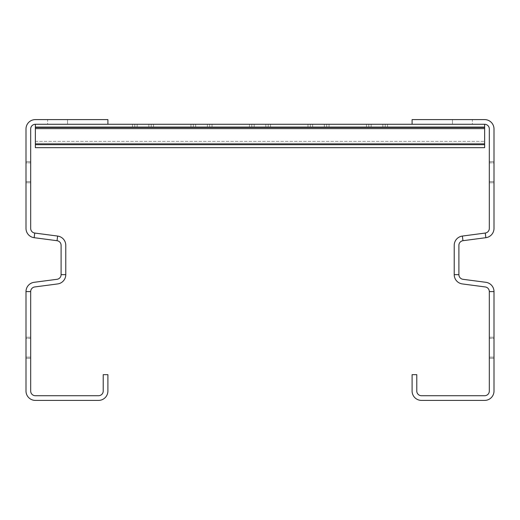 <?xml version="1.0" encoding="UTF-8"?>
<svg xmlns="http://www.w3.org/2000/svg" width="520" height="520" viewBox="0 0 520 520"><rect width="100%" height="100%" fill="white"/><g stroke="black" fill="none" stroke-linecap="round" stroke-linejoin="round"><path stroke-width="0.39" stroke-dasharray="2.6 1.95" d="M494 291.59A9.36 9.36 0 0 0 485.862 282.308L462.969 279.298A4.68 4.68 0 0 1 458.9 274.658L458.9 245.343A4.68 4.68 0 0 1 462.969 240.702L485.862 237.692A9.36 9.36 0 0 0 494 228.41L494 128.96A9.36 9.36 0 0 0 484.64 119.6L412.1 119.6L412.1 124.28L484.64 124.28A4.68 4.68 0 0 1 489.32 128.96L489.32 228.41A4.68 4.68 0 0 1 485.251 233.051L462.358 236.067A9.36 9.36 0 0 0 454.22 245.343L454.22 274.658A9.36 9.36 0 0 0 462.358 283.933L485.251 286.949A4.68 4.68 0 0 1 489.32 291.59L489.32 391.04A4.68 4.68 0 0 1 484.64 395.72L421.46 395.72A4.68 4.68 0 0 1 416.78 391.04L416.78 374.66L412.1 374.66L412.1 391.04A9.36 9.36 0 0 0 421.46 400.4L484.64 400.4A9.36 9.36 0 0 0 494 391.04L494 291.59L489.32 291.59M472.355 119.6L452.465 119.6L472.355 119.6L452.465 119.6L472.355 119.6L452.465 119.6L472.355 119.6L452.465 119.6L472.355 119.6L452.465 119.6L472.355 119.6L452.465 119.6L472.355 119.6L452.465 119.6L472.355 119.6L452.465 119.6L472.355 119.6L452.465 119.6L472.355 119.6L452.465 119.6L472.355 119.6L452.465 119.6L472.355 119.6L452.465 119.6L472.355 119.6L452.465 119.6L472.355 119.6L452.465 119.6L472.355 119.6L452.465 119.6L472.355 119.6L452.465 119.6L472.355 119.6L452.465 119.6L472.355 119.6L452.465 119.6L472.355 119.6L452.465 119.6L472.355 119.6L452.465 119.6L472.355 119.6L452.465 119.6L472.355 119.6L452.465 119.6L472.355 119.6L452.465 119.6L472.355 119.6L452.465 119.6L472.355 119.6L452.465 119.6L472.355 119.6L452.465 119.6L472.355 119.6L452.465 119.6L472.355 119.6L452.465 119.6L472.355 119.6L452.465 119.6L472.355 119.6L452.465 119.6L472.355 119.6L452.465 119.6L472.355 119.6L452.465 119.6L472.355 119.6L452.465 119.6L472.355 119.6L452.465 119.6L472.355 119.6L452.465 119.6L472.355 119.6L452.465 119.6L472.355 119.6L452.465 119.6L472.355 119.6L452.465 119.6L472.355 119.6L452.465 119.6L472.355 119.6L452.465 119.6L472.355 119.6L452.465 119.6L472.355 119.6L452.465 119.6L472.355 119.6L452.465 119.6L472.355 119.6L452.465 119.6L472.355 119.6L452.465 119.6L472.355 119.6L452.465 119.6L472.355 119.6L452.465 119.6L472.355 119.6L452.465 119.6L472.355 119.6L452.465 119.6L472.355 119.6L452.465 119.6L472.355 119.6L452.465 119.6L472.355 119.6L452.465 119.6L472.355 119.6L452.465 119.6L472.355 119.6L452.465 119.6L472.355 119.6L452.465 119.6L472.355 119.6L452.465 119.6L472.355 119.6L452.465 119.6L472.355 119.6L452.465 119.6L472.355 119.6L452.465 119.6L472.355 119.6L452.465 119.6L472.355 119.6L452.465 119.6L472.355 119.6L452.465 119.6L472.355 119.6L452.465 119.6L472.355 119.6L452.465 119.6L472.355 119.6L452.465 119.6L472.355 119.6L452.465 119.6L472.355 119.6L452.465 119.6L472.355 119.6L452.465 119.6L472.355 119.6L452.465 119.6L472.355 119.6L452.465 119.6L472.355 119.6L452.465 119.6L472.355 119.6L452.465 119.6L472.355 119.6L452.465 119.6L472.355 119.6L452.465 119.6L472.355 119.6L452.465 119.6L472.355 119.6L452.465 119.6L472.355 119.6L452.465 119.6L472.355 119.6L452.465 119.6L472.355 119.6L452.465 119.6L472.355 119.6L452.465 119.6L472.355 119.6L452.465 119.6L472.355 119.6L452.465 119.6L472.355 119.6L452.465 119.6L472.355 119.6L452.465 119.6L472.355 119.6L452.465 119.6L472.355 119.6L452.465 119.6L472.355 119.6L452.465 119.6L472.355 119.6L452.465 119.6L472.355 119.6L452.465 119.6L472.355 119.6L452.465 119.6L472.355 119.6L452.465 119.6L472.355 119.6L452.465 119.6L472.355 119.6L452.465 119.6L472.355 119.6L452.465 119.6L472.355 119.6L452.465 119.6L472.355 119.6L452.465 119.6L472.355 119.6L452.465 119.6L472.355 119.6L452.465 119.6L472.355 119.6L452.465 119.6L472.355 119.6L452.465 119.6L472.355 119.6L452.465 119.6L472.355 119.6L452.465 119.6L472.355 119.6L452.465 119.6L472.355 119.6L452.465 119.6L472.355 119.6L452.465 119.6L472.355 119.6L452.465 119.6L472.355 119.6L452.465 119.6L472.355 119.6L452.465 119.6L472.355 119.6L452.465 119.6L472.355 119.6L452.465 119.6L472.355 119.6L452.465 119.6L472.355 119.6L452.465 119.6L472.355 119.6L452.465 119.6L472.355 119.6L452.465 119.6L472.355 119.6L452.465 119.6L472.355 119.6L452.465 119.6L472.355 119.6L452.465 119.6L472.355 119.6L452.465 119.6L472.355 119.6L452.465 119.6L472.355 119.6L452.465 119.6L472.355 119.6L472.355 124.28L452.465 124.28L472.355 124.28L452.465 124.28L472.355 124.28L452.465 124.28L472.355 124.28L452.465 124.28L472.355 124.28L452.465 124.28L472.355 124.28L452.465 124.28L472.355 124.28L452.465 124.28L472.355 124.28L452.465 124.28L472.355 124.28L452.465 124.28L472.355 124.28L452.465 124.28L472.355 124.28L452.465 124.28L472.355 124.28L452.465 124.28L472.355 124.28L452.465 124.28L472.355 124.28L452.465 124.28L472.355 124.28L452.465 124.28L472.355 124.28L452.465 124.28L472.355 124.28L452.465 124.28L472.355 124.28L452.465 124.28L472.355 124.28L452.465 124.28L472.355 124.28L452.465 124.28L472.355 124.28L452.465 124.28L472.355 124.28L452.465 124.28L472.355 124.28L452.465 124.28L472.355 124.28L452.465 124.28L472.355 124.28L452.465 124.28L472.355 124.28L452.465 124.28L472.355 124.28L452.465 124.28L472.355 124.28L452.465 124.28L472.355 124.28L452.465 124.28L472.355 124.28L452.465 124.28L472.355 124.28L452.465 124.28L472.355 124.28L452.465 124.28L472.355 124.28L452.465 124.28L472.355 124.28L452.465 124.28L472.355 124.28L452.465 124.28L472.355 124.28L452.465 124.28L472.355 124.28L452.465 124.28L472.355 124.28L452.465 124.28L472.355 124.28L452.465 124.28L472.355 124.28L452.465 124.28L472.355 124.28L452.465 124.28L472.355 124.28L452.465 124.28L472.355 124.28L452.465 124.28L472.355 124.28L452.465 124.28L472.355 124.28L452.465 124.28L472.355 124.28L452.465 124.28L472.355 124.28L452.465 124.28L472.355 124.28L452.465 124.28L472.355 124.28L452.465 124.28L472.355 124.28L452.465 124.28L472.355 124.28L452.465 124.28L472.355 124.28L452.465 124.28L472.355 124.28L452.465 124.28L472.355 124.28L452.465 124.28L472.355 124.28L452.465 124.28L472.355 124.28L452.465 124.28L472.355 124.28L452.465 124.28L472.355 124.28L452.465 124.28L472.355 124.28L452.465 124.28L472.355 124.28L452.465 124.28L472.355 124.28L452.465 124.28L472.355 124.28L452.465 124.28L472.355 124.28L452.465 124.28L472.355 124.28L452.465 124.28L472.355 124.28L452.465 124.28L472.355 124.28L452.465 124.28L472.355 124.28L452.465 124.28L472.355 124.28L452.465 124.28L472.355 124.28L452.465 124.28L472.355 124.28L452.465 124.28L472.355 124.28L452.465 124.28L472.355 124.28L452.465 124.28L472.355 124.28L452.465 124.28L472.355 124.28L452.465 124.28L472.355 124.28L452.465 124.28L472.355 124.28L452.465 124.28L472.355 124.28L452.465 124.28L472.355 124.28L452.465 124.28L472.355 124.28L452.465 124.28L472.355 124.28L452.465 124.28L472.355 124.28L452.465 124.28L472.355 124.28L452.465 124.28L472.355 124.28L452.465 124.28L472.355 124.28L452.465 124.28L472.355 124.28L452.465 124.28L472.355 124.28L452.465 124.28L472.355 124.28L452.465 124.28L472.355 124.28L452.465 124.28L472.355 124.28L452.465 124.28L472.355 124.28L452.465 124.28L472.355 124.28L452.465 124.28L472.355 124.28L452.465 124.28L472.355 124.28L452.465 124.28L472.355 124.28L452.465 124.28L472.355 124.28L452.465 124.28L472.355 124.28L452.465 124.28L472.355 124.28L452.465 124.28L472.355 124.28L452.465 124.28L472.355 124.28L452.465 124.28L472.355 124.28L452.465 124.28L472.355 124.28L452.465 124.28L472.355 124.28L452.465 124.28L472.355 124.28L452.465 124.28L472.355 124.28L452.465 124.28L472.355 124.28L452.465 124.28L472.355 124.28L452.465 124.28L472.355 124.28L452.465 124.28L472.355 124.28L452.465 124.28L472.355 124.28L452.465 124.28L472.355 124.28L452.465 124.28L472.355 124.28L452.465 124.28L472.355 124.28L452.465 124.28L472.355 124.28L452.465 124.28L472.355 124.28L452.465 124.28L472.355 124.28L452.465 124.28L472.355 124.28L452.465 124.28L472.355 124.28L452.465 124.28L472.355 124.28L452.465 124.28L472.355 124.28L452.465 124.28L472.355 124.28L452.465 124.28L472.355 124.28L472.355 119.6M494 182.78L494 161.72L494 182.78L494 161.72L494 182.78L494 161.72L494 182.78L494 161.72L494 182.78L494 161.72L494 182.78L494 161.72L494 182.78L494 161.72L494 182.78L494 161.72L494 182.78L494 161.72L494 182.78L494 161.72L494 182.78L494 161.72L494 182.78L494 161.72L494 182.78L494 161.72L494 182.78L494 161.72L494 182.78L494 161.72L494 182.78L494 161.72L494 182.78L494 161.72L494 182.78L494 161.72L494 182.78L494 161.72L494 182.78L494 161.72L494 182.78L494 161.72L494 182.78L494 161.72L494 182.78L494 161.72L494 182.78L494 161.72L494 182.78L494 161.72L494 182.78L494 161.72L494 182.78L494 161.72L494 182.78L494 161.72L494 182.78L494 161.72L494 182.78L494 161.72L494 182.78L494 161.72L494 182.78L494 161.72L494 182.78L494 161.72L494 182.78L494 161.72L494 182.78L494 161.72L494 182.78L494 161.72L494 182.78L494 161.72L494 182.78L494 161.72L494 182.78L494 161.72L494 182.78L494 161.72L494 182.78L494 161.72L494 182.78L494 161.72L494 182.78L494 161.72L494 182.78L494 161.72L494 182.78L494 161.72L494 182.78L494 161.72L494 182.78L494 161.72L494 182.78L494 161.72L494 182.78L494 161.72L494 182.78L494 161.72L494 182.78L494 161.72L494 182.78L494 161.72L494 182.78L494 161.72L494 182.78L494 161.72L494 182.78L494 161.72L494 182.78L494 161.72L494 182.78L494 161.72L494 182.78L494 161.72L494 182.78L494 161.72L494 182.78L494 161.72L494 182.78L494 161.72L494 182.78L494 161.72L494 182.78L494 161.72L494 182.78L494 161.72L494 182.78L494 161.72L494 182.78L494 161.72L494 182.78L494 161.72L494 182.78L494 161.72L494 182.78L494 161.72L494 182.78L494 161.72L494 182.78L494 161.72L494 182.78L494 161.72L494 182.78L494 161.72L494 182.78L494 161.72L494 182.78L494 161.72L494 182.78L494 161.72L494 182.78L494 161.72L494 182.78L494 161.72L494 182.78L494 161.72L494 182.78L489.32 182.78L489.32 161.72L489.32 182.78L489.32 161.72L489.32 182.78L489.32 161.72L489.32 182.78L489.32 161.72L489.32 182.78L489.32 161.72L489.32 182.78L489.32 161.72L489.32 182.78L489.32 161.72L489.32 182.78L489.32 161.72L489.32 182.78L489.32 161.72L489.32 182.78L489.32 161.72L489.32 182.78L489.32 161.72L489.32 182.78L489.32 161.72L489.32 182.78L489.32 161.72L489.32 182.78L489.32 161.72L489.32 182.78L489.32 161.72L489.32 182.78L489.32 161.72L489.32 182.78L489.32 161.72L489.32 182.78L489.32 161.72L489.32 182.78L489.32 161.72L489.32 182.78L489.32 161.72L489.32 182.78L489.32 161.72L489.32 182.78L489.32 161.72L489.32 182.78L489.32 161.72L489.32 182.78L489.32 161.72L489.32 182.78L489.32 161.72L489.32 182.78L489.32 161.72L489.32 182.78L489.32 161.72L489.32 182.78L489.32 161.72L489.32 182.78L489.32 161.72L489.32 182.78L489.32 161.72L489.32 182.78L489.32 161.72L489.32 182.78L489.32 161.72L489.32 182.78L489.32 161.72L489.32 182.78L489.32 161.72L489.32 182.78L489.32 161.72L489.32 182.78L489.32 161.72L489.32 182.78L489.32 161.72L489.32 182.78L489.32 161.72L489.32 182.78L489.32 161.72L489.32 182.78L489.32 161.72L489.32 182.78L489.32 161.72L489.32 182.78L489.32 161.72L489.32 182.78L489.32 161.72L489.32 182.78L489.32 161.72L489.32 182.78L489.32 161.72L489.32 182.78L489.32 161.72L489.32 182.78L489.32 161.72L489.32 182.78L489.32 161.72L489.32 182.78L489.32 161.72L489.32 182.78L489.32 161.72L489.32 182.78L489.32 161.72L489.32 182.78L489.32 161.72L489.32 182.78L489.32 161.72L489.32 182.78L489.32 161.72L489.32 182.78L489.32 161.72L489.32 182.78L489.32 161.72L489.32 182.78L489.32 161.72L489.32 182.78L489.32 161.72L489.32 182.78L489.32 161.72L489.32 182.78L489.32 161.72L489.32 182.78L489.32 161.72L489.32 182.78L489.32 161.72L489.32 182.78L489.32 161.72L489.32 182.78L489.32 161.72L489.32 182.78L489.32 161.72L489.32 182.78L489.32 161.72L489.32 182.78L489.32 161.72L489.32 182.78L489.32 161.72L489.32 182.78L489.32 161.72L489.32 182.78L489.32 161.72L489.32 182.78L489.32 161.72L489.32 182.78L489.32 161.72L489.32 182.78L489.32 161.72L489.32 182.78L489.32 161.72L489.32 182.78L489.32 161.72L489.32 182.78L489.32 161.72L489.32 182.78L489.32 161.72L489.32 182.78L489.32 161.72L489.32 182.78L489.32 161.72L489.32 182.78L494 182.78M494 162.89L494 161.72L494 162.89L489.32 162.89L489.32 161.72L489.32 181.61L489.32 162.89L494 162.89M494 358.28L494 337.22L494 358.28L494 337.22L494 358.28L494 337.22L494 358.28L494 337.22L494 358.28L494 337.22L494 358.28L494 337.22L494 358.28L494 337.22L494 358.28L494 337.22L494 358.28L494 337.22L494 358.28L494 337.22L494 358.28L494 337.22L494 358.28L494 337.22L494 358.28L494 337.22L494 358.28L494 337.22L494 358.28L494 337.22L494 358.28L494 337.22L494 358.28L494 337.22L494 358.28L494 337.22L494 358.28L494 337.22L494 358.28L494 337.22L494 358.28L494 337.22L494 358.28L494 337.22L494 358.28L494 337.22L494 358.28L494 337.22L494 358.28L494 337.22L494 358.28L494 337.22L494 358.28L494 337.22L494 358.28L494 337.22L494 358.28L494 337.22L494 358.28L494 337.22L494 358.28L494 337.22L494 358.28L494 337.22L494 358.28L494 337.22L494 358.28L494 337.22L494 358.28L494 337.22L494 358.28L494 337.22L494 358.28L494 337.22L494 358.28L494 337.22L494 358.28L494 337.22L494 358.28L494 337.22L494 358.28L494 337.22L494 358.28L494 337.22L494 358.28L494 337.22L494 358.28L494 337.22L494 358.28L494 337.22L494 358.28L494 337.22L494 358.28L494 337.22L494 358.28L494 337.22L494 358.28L494 337.22L494 358.28L494 337.22L494 358.28L494 337.22L494 358.28L494 337.22L494 358.28L494 337.22L494 358.28L494 337.22L494 358.28L494 337.22L494 358.28L494 337.22L494 358.28L494 337.22L494 358.28L494 337.22L494 358.28L494 337.22L494 358.28L494 337.22L494 358.28L494 337.22L494 358.28L494 337.22L494 358.28L494 337.22L494 358.28L494 337.22L494 358.28L494 337.22L494 358.28L494 337.22L494 358.28L494 337.22L494 358.28L494 337.22L494 358.28L494 337.22L494 358.28L494 337.22L494 358.28L494 337.22L494 358.28L494 337.22L494 358.28L494 337.22L494 358.28L494 337.22L494 358.28L494 337.22L494 358.28L494 337.22L494 358.28L494 337.22L494 358.28L494 337.22L494 358.28L494 337.22L494 358.28L489.32 358.28L489.32 337.22L489.32 358.28L489.32 337.22L489.32 358.28L489.32 337.22L489.32 358.28L489.32 337.22L489.32 358.28L489.32 337.22L489.32 358.28L489.32 337.22L489.32 358.28L489.32 337.22L489.32 358.28L489.32 337.22L489.32 358.28L489.32 337.22L489.32 358.28L489.32 337.22L489.32 358.28L489.32 337.22L489.32 358.28L489.32 337.22L489.32 358.28L489.32 337.22L489.32 358.28L489.32 337.22L489.32 358.28L489.32 337.22L489.32 358.28L489.32 337.22L489.32 358.28L489.32 337.22L489.32 358.28L489.32 337.22L489.32 358.28L489.32 337.22L489.32 358.28L489.32 337.22L489.32 358.28L489.32 337.22L489.32 358.28L489.32 337.22L489.32 358.28L489.32 337.22L489.32 358.28L489.32 337.22L489.32 358.28L489.32 337.22L489.32 358.28L489.32 337.22L489.32 358.28L489.32 337.22L489.32 358.28L489.32 337.22L489.32 358.28L489.32 337.22L489.32 358.28L489.32 337.22L489.32 358.28L489.32 337.22L489.32 358.28L489.32 337.22L489.32 358.28L489.32 337.22L489.32 358.28L489.32 337.22L489.32 358.28L489.32 337.22L489.32 358.28L489.32 337.22L489.32 358.28L489.32 337.22L489.32 358.28L489.32 337.22L489.32 358.28L489.32 337.22L489.32 358.28L489.32 337.22L489.32 358.28L489.32 337.22L489.32 358.28L489.32 337.22L489.32 358.28L489.32 337.22L489.32 358.28L489.32 337.22L489.32 358.28L489.32 337.22L489.32 358.28L489.32 337.22L489.32 358.28L489.32 337.22L489.32 358.28L489.32 337.22L489.32 358.28L489.32 337.22L489.32 358.28L489.32 337.22L489.32 358.28L489.32 337.22L489.32 358.28L489.32 337.22L489.32 358.28L489.32 337.22L489.32 358.28L489.32 337.22L489.32 358.28L489.32 337.22L489.32 358.28L489.32 337.22L489.32 358.28L489.32 337.22L489.32 358.28L489.32 337.22L489.32 358.28L489.32 337.22L489.32 358.28L489.32 337.22L489.32 358.28L489.32 337.22L489.32 358.28L489.32 337.22L489.32 358.28L489.32 337.22L489.32 358.28L489.32 337.22L489.32 358.28L489.32 337.22L489.32 358.28L489.32 337.22L489.32 358.28L489.32 337.22L489.32 358.28L489.32 337.22L489.32 358.28L489.32 337.22L489.32 358.28L489.32 337.22L489.32 358.28L489.32 337.22L489.32 358.28L489.32 337.22L489.32 358.28L489.32 337.22L489.32 358.28L489.32 337.22L489.32 358.28L489.32 337.22L489.32 358.28L489.32 337.22L489.32 358.28L489.32 337.22L489.32 358.28L489.32 337.22L489.32 358.28L489.32 337.22L489.32 358.28L494 358.28M494 338.39L494 337.22L494 338.39L489.32 338.39L489.32 337.22L489.32 357.11L489.32 338.39L494 338.39M494 337.22L489.32 337.22L494 337.22M494 161.72L489.32 161.72L494 161.72M35.36 127.088L35.36 124.28L35.36 128.629L35.36 127.666L35.36 128.629L35.36 127.666L35.36 128.629L35.36 127.666L35.36 128.629L35.36 127.666L35.36 128.629L35.36 127.666L35.36 128.629L35.36 127.666L35.36 128.629L35.36 127.666L35.36 128.629L35.36 127.666L35.36 128.629L35.36 127.666L35.36 128.629L35.36 127.666L35.36 128.629L35.36 127.666L35.36 128.629L35.36 127.666L35.36 128.629L35.36 127.666L35.36 128.629L35.36 127.666L35.36 128.629L35.36 127.666L484.64 127.666L35.36 127.666L484.64 127.666L35.36 127.666L484.64 127.666L35.36 127.666L484.64 127.666L35.36 127.666L484.64 127.666L35.36 127.666L484.64 127.666L35.36 127.666L484.64 127.666L35.36 127.666L484.64 127.666L35.36 127.666L484.64 127.666L35.36 127.666L484.64 127.666L35.36 127.666L484.64 127.666L35.36 127.666L484.64 127.666L35.36 127.666L484.64 127.666L35.36 127.666L484.64 127.666L35.36 127.666L484.64 127.666L35.36 127.666L484.64 127.666L35.36 127.666L484.64 127.666L35.36 127.666L484.64 127.666L484.64 144.294L484.64 143.332L484.64 144.294L484.64 143.332L484.64 144.294L484.64 143.332L484.64 144.294L484.64 143.332L484.64 144.294L484.64 143.332L484.64 144.294L484.64 143.332L35.36 143.332L35.36 147.68L484.64 147.68L484.64 144.872L35.36 144.872L484.64 144.872L35.36 144.872L35.36 141.362L35.36 144.872L484.64 144.872L484.64 147.68L484.64 127.666L484.64 143.332L35.36 143.332L35.36 147.68L484.64 147.68L484.64 144.872L35.36 144.872L35.36 147.68L484.64 147.68L484.64 144.872L35.36 144.872L35.36 141.362L35.36 144.872L484.64 144.872L35.36 144.872L35.36 143.332L35.36 144.872L484.64 144.872L484.64 147.68L484.64 144.872L35.36 144.872L35.36 141.362L35.36 144.872L484.64 144.872L484.64 124.28L484.64 143.332L484.64 124.28L484.64 127.666L35.36 127.666L35.36 144.872L484.64 144.872L35.36 144.872L35.36 143.332L35.36 144.872L484.64 144.872L484.64 124.28L484.64 144.872L484.64 127.666L35.36 127.666L35.36 124.28L484.64 124.28L484.64 127.666L35.36 127.666L35.36 124.28L484.64 124.28L484.64 127.666L35.36 127.666L35.36 124.28L484.64 124.28L484.64 127.666L35.36 127.666L35.36 124.28L35.36 144.872L35.36 124.28L35.36 144.872L35.36 124.28L35.36 144.872L35.36 124.28L35.36 144.872L35.36 124.28L35.36 144.872L35.36 124.28L35.36 144.872L35.36 124.28L35.36 143.332L35.36 124.28L35.36 143.332L35.36 124.28L35.36 143.332L35.36 124.28L484.64 124.28L35.36 124.28L484.64 124.28L35.36 124.28L484.64 124.28L35.36 124.28L484.64 124.28L35.36 124.28L484.64 124.28L35.36 124.28L484.64 124.28L35.36 124.28L484.64 124.28L35.36 124.28L484.64 124.28L35.36 124.28L484.64 124.28L35.36 124.28L484.64 124.28L35.36 124.28L484.64 124.28L35.36 124.28L484.64 124.28L484.64 127.088L35.36 127.088L484.64 127.088L35.36 127.088L484.64 127.088L35.36 127.088L484.64 127.088L35.36 127.088L484.64 127.088L35.36 127.088L484.64 127.088L35.36 127.088L484.64 127.088L35.36 127.088L484.64 127.088L35.36 127.088L484.64 127.088L35.36 127.088L484.64 127.088L35.36 127.088L484.64 127.088L35.36 127.088L484.64 127.088L484.64 147.68L484.64 127.088L484.64 147.68L484.64 127.088L484.64 147.68L484.64 127.088L484.64 147.68L484.64 127.088L484.64 147.68L484.64 127.088L484.64 147.68L484.64 127.088L484.64 147.68L484.64 127.088L484.64 147.68L484.64 127.088L484.64 147.68L484.64 127.088L35.36 127.088L35.36 147.68L35.36 127.088L35.36 147.68L484.64 147.68L484.64 127.088L35.36 127.088L35.36 147.68L484.64 147.68L484.64 127.088L35.36 127.088L35.36 147.68L484.64 147.68L484.64 127.088L35.36 127.088L484.64 127.088L35.36 127.088L484.64 127.088L35.36 127.088L484.64 127.088L35.36 127.088L484.64 127.088L35.36 127.088L484.64 127.088L35.36 127.088L484.64 127.088L35.36 127.088L484.64 127.088L484.64 147.68L484.64 127.088L484.64 147.68L484.64 127.088L484.64 147.68L484.64 127.088L484.64 147.68L484.64 144.17L484.64 147.68L35.36 147.68L35.36 127.088L484.64 127.088L484.64 147.68L35.36 147.68L484.64 147.68L35.36 147.68L35.36 144.17L35.36 147.68L484.64 147.68L484.64 144.872L35.36 144.872L35.36 124.28L35.36 147.68L35.36 144.294L35.36 147.68L484.64 147.68L484.64 144.872L35.36 144.872L35.36 147.68L484.64 147.68L484.64 141.362L484.64 144.872L35.36 144.872L35.36 147.68L484.64 147.68L484.64 144.872L35.36 144.872L35.36 147.68L35.36 144.17L35.36 147.68L484.64 147.68L484.64 143.332L484.64 144.872L35.36 144.872L35.36 128.629L35.36 147.68L35.36 127.088L484.64 127.088L484.64 144.872L35.36 144.872L35.36 147.68L484.64 147.68L484.64 141.362L484.64 144.872L35.36 144.872L35.36 147.68L484.64 147.68L484.64 144.872L35.36 144.872L35.36 147.68L484.64 147.68L484.64 143.332L484.64 144.872L35.36 144.872L35.36 147.68L35.36 144.17L35.36 147.68L484.64 147.68L484.64 144.872L35.36 144.872L35.36 141.362L35.36 147.68L35.36 128.629L35.36 147.68L484.64 147.68L484.64 141.362L484.64 144.872L35.36 144.872L35.36 147.68L484.64 147.68L484.64 144.872L35.36 144.872L35.36 147.68L484.64 147.68L484.64 124.28L484.64 144.872L35.36 144.872L35.36 147.68L35.36 144.17L35.36 147.68L484.64 147.68L484.64 144.872L35.36 144.872L35.36 147.68L35.36 127.088L484.64 127.088L35.36 127.088L35.36 147.68L484.64 147.68L484.64 141.362L484.64 144.872L35.36 144.872L35.36 141.362L35.36 147.68L484.64 147.68L484.64 144.872L35.36 144.872L35.36 147.68L484.64 147.68L484.64 124.28L484.64 144.872L35.36 144.872L35.36 147.68L35.36 144.17L35.36 147.68L484.64 147.68L484.64 144.872L35.36 144.872L35.36 147.68L35.36 128.629L35.36 147.68L484.64 147.68L484.64 141.362L484.64 144.872L35.36 144.872L35.36 127.088L35.36 147.68L484.64 147.68L484.64 144.872L35.36 144.872L35.36 147.68L484.64 147.68L484.64 124.28L484.64 144.872L35.36 144.872L35.36 147.68L35.36 144.17L35.36 147.68L484.64 147.68L484.64 144.872L35.36 144.872L35.36 147.68L35.36 127.088L35.36 147.68L484.64 147.68L484.64 141.362L484.64 144.872L35.36 144.872L35.36 147.68L484.64 147.68L484.64 144.872L35.36 144.872L35.36 127.088L35.36 147.68L484.64 147.68L484.64 124.28L484.64 144.872L35.36 144.872L35.36 147.68L35.36 144.17L35.36 147.68L484.64 147.68L484.64 144.872L35.36 144.872L35.36 147.68L35.36 127.088L35.36 147.68L484.64 147.68L484.64 141.362L484.64 144.872L35.36 144.872L35.36 147.68L484.64 147.68L484.64 144.872L35.36 144.872L35.36 147.68L484.64 147.68L484.64 124.28L484.64 144.872L35.36 144.872L35.36 127.088L35.36 147.68L35.36 144.17L35.36 147.68L484.64 147.68L484.64 144.872L35.36 144.872L35.36 147.68L35.36 127.088L35.36 147.68L484.64 147.68L484.64 141.362L484.64 144.872L35.36 144.872L35.36 147.68L484.64 147.68L484.64 144.872L35.36 144.872L35.36 147.68L484.64 147.68L484.64 124.28L484.64 144.872L35.36 144.872L35.36 147.68L35.36 144.17L35.36 147.68L484.64 147.68L484.64 144.872L35.36 144.872L35.36 141.362L35.36 147.68L35.36 128.629L484.64 128.629L484.64 144.872L484.64 141.362L484.64 144.872L35.36 144.872L35.36 147.68L484.64 147.68L484.64 144.872L35.36 144.872L35.36 147.68L484.64 147.68L484.64 124.28L35.36 124.28L35.36 128.629L484.64 128.629L484.64 144.872L35.36 144.872L35.36 147.68L484.64 147.68L484.64 144.872L35.36 144.872L35.36 124.28L35.36 128.629L484.64 128.629L484.64 124.28L35.36 124.28L35.36 147.68L35.36 144.17L35.36 147.68L484.64 147.68L484.64 141.362L484.64 144.872L35.36 144.872L35.36 147.68L35.36 128.629L484.64 128.629L484.64 143.332L484.64 124.28L35.36 124.28L35.36 128.629L484.64 128.629L484.64 143.332L484.64 124.28L35.36 124.28L35.36 128.629L484.64 128.629L484.64 144.872L35.36 144.872L35.36 147.68L484.64 147.68L484.64 143.332L484.64 147.68L484.64 144.872L35.36 144.872L35.36 147.68L484.64 147.68L35.36 147.68L35.36 144.17L35.36 147.68L35.36 144.294L35.36 147.68L484.64 147.68L484.64 144.872L35.36 144.872L35.36 147.68L484.64 147.68L484.64 141.362L484.64 144.872L35.36 144.872L35.36 147.68L484.64 147.68L484.64 144.872L35.36 144.872L35.36 147.68L35.36 144.17L35.36 147.68L484.64 147.68L484.64 124.28L35.36 124.28L35.36 144.294L35.36 128.629L484.64 128.629L484.64 144.872L35.36 144.872L35.36 147.68L35.36 144.294L35.36 147.68L484.64 147.68L484.64 144.872L35.36 144.872L35.36 147.68L484.64 147.68L484.64 141.362L484.64 144.872L35.36 144.872L35.36 127.666L35.36 128.629L484.64 128.629L484.64 124.28L35.36 124.28L35.36 127.666L35.36 124.28L107.9 124.28L107.9 119.6L35.36 119.6A9.36 9.36 0 0 0 26 128.96L26 228.41A9.36 9.36 0 0 0 34.138 237.692L34.749 233.051A4.68 4.68 0 0 1 30.68 228.41L30.68 128.96A4.68 4.68 0 0 1 35.36 124.28L484.64 124.28L35.36 124.28L484.64 124.28L35.36 124.28L484.64 124.28L35.36 124.28L484.64 124.28L35.36 124.28L484.64 124.28L484.64 143.332L484.64 127.088M452.465 119.6L452.465 124.28L452.465 119.6M47.645 119.6L67.535 119.6L47.645 119.6L67.535 119.6L47.645 119.6L67.535 119.6L47.645 119.6L67.535 119.6L47.645 119.6L67.535 119.6L47.645 119.6L67.535 119.6L47.645 119.6L67.535 119.6L47.645 119.6L67.535 119.6L47.645 119.6L67.535 119.6L47.645 119.6L67.535 119.6L47.645 119.6L67.535 119.6L47.645 119.6L67.535 119.6L47.645 119.6L67.535 119.6L47.645 119.6L67.535 119.6L47.645 119.6L67.535 119.6L47.645 119.6L67.535 119.6L47.645 119.6L67.535 119.6L47.645 119.6L67.535 119.6L47.645 119.6L67.535 119.6L47.645 119.6L67.535 119.6L47.645 119.6L67.535 119.6L47.645 119.6L67.535 119.6L47.645 119.6L67.535 119.6L47.645 119.6L67.535 119.6L47.645 119.6L67.535 119.6L47.645 119.6L67.535 119.6L47.645 119.6L67.535 119.6L47.645 119.6L67.535 119.6L47.645 119.6L67.535 119.6L47.645 119.6L67.535 119.6L47.645 119.6L67.535 119.6L47.645 119.6L67.535 119.6L47.645 119.6L67.535 119.6L47.645 119.6L67.535 119.6L47.645 119.6L67.535 119.6L47.645 119.6L67.535 119.6L47.645 119.6L67.535 119.6L47.645 119.6L67.535 119.6L47.645 119.6L67.535 119.6L47.645 119.6L67.535 119.6L47.645 119.6L67.535 119.6L47.645 119.6L67.535 119.6L47.645 119.6L67.535 119.6L47.645 119.6L67.535 119.6L47.645 119.6L67.535 119.6L47.645 119.6L67.535 119.6L47.645 119.6L67.535 119.6L47.645 119.6L67.535 119.6L47.645 119.6L67.535 119.6L47.645 119.6L67.535 119.6L47.645 119.6L67.535 119.6L47.645 119.6L67.535 119.6L47.645 119.6L67.535 119.6L47.645 119.6L67.535 119.6L47.645 119.6L67.535 119.6L47.645 119.6L67.535 119.6L47.645 119.6L67.535 119.6L47.645 119.6L67.535 119.6L47.645 119.6L67.535 119.6L47.645 119.6L67.535 119.6L47.645 119.6L67.535 119.6L47.645 119.6L67.535 119.6L47.645 119.6L67.535 119.6L47.645 119.6L67.535 119.6L47.645 119.6L67.535 119.6L47.645 119.6L67.535 119.6L47.645 119.6L67.535 119.6L47.645 119.6L67.535 119.6L47.645 119.6L67.535 119.6L47.645 119.6L67.535 119.6L47.645 119.6L67.535 119.6L47.645 119.6L67.535 119.6L47.645 119.6L67.535 119.6L47.645 119.6L67.535 119.6L47.645 119.6L67.535 119.6L47.645 119.6L67.535 119.6L47.645 119.6L67.535 119.6L47.645 119.6L67.535 119.6L47.645 119.6L67.535 119.6L47.645 119.6L67.535 119.6L47.645 119.6L67.535 119.6L47.645 119.6L67.535 119.6L47.645 119.6L67.535 119.6L47.645 119.6L67.535 119.6L47.645 119.6L67.535 119.6L47.645 119.6L67.535 119.6L47.645 119.6L67.535 119.6L47.645 119.6L67.535 119.6L47.645 119.6L67.535 119.6L47.645 119.6L67.535 119.6L47.645 119.6L67.535 119.6L47.645 119.6L67.535 119.6L47.645 119.6L67.535 119.6L47.645 119.6L67.535 119.6L47.645 119.6L67.535 119.6L47.645 119.6L67.535 119.6L47.645 119.6L67.535 119.6L47.645 119.6L67.535 119.6L47.645 119.6L67.535 119.6L47.645 119.6L67.535 119.6L47.645 119.6L67.535 119.6L47.645 119.6L67.535 119.6L47.645 119.6L67.535 119.6L47.645 119.6L67.535 119.6L47.645 119.6L67.535 119.6L47.645 119.6L67.535 119.6L47.645 119.6L67.535 119.6L47.645 119.6L67.535 119.6L47.645 119.6L67.535 119.6L47.645 119.6L67.535 119.6L47.645 119.6L67.535 119.6L47.645 119.6L67.535 119.6L47.645 119.6L67.535 119.6L47.645 119.6L67.535 119.6L47.645 119.6L67.535 119.6L47.645 119.6L67.535 119.6L47.645 119.6L67.535 119.6L47.645 119.6L67.535 119.6L47.645 119.6L67.535 119.6L47.645 119.6L67.535 119.6L47.645 119.6L47.645 124.28L67.535 124.28L47.645 124.28L67.535 124.28L47.645 124.28L67.535 124.28L47.645 124.28L67.535 124.28L47.645 124.28L67.535 124.28L47.645 124.28L67.535 124.28L47.645 124.28L67.535 124.28L47.645 124.28L67.535 124.28L47.645 124.28L67.535 124.28L47.645 124.28L67.535 124.28L47.645 124.28L67.535 124.28L47.645 124.28L67.535 124.28L47.645 124.28L67.535 124.28L47.645 124.28L67.535 124.28L47.645 124.28L67.535 124.28L47.645 124.28L67.535 124.28L47.645 124.28L67.535 124.28L47.645 124.28L67.535 124.28L47.645 124.28L67.535 124.28L47.645 124.28L67.535 124.28L47.645 124.28L67.535 124.28L47.645 124.28L67.535 124.28L47.645 124.28L67.535 124.28L47.645 124.28L67.535 124.28L47.645 124.28L67.535 124.28L47.645 124.28L67.535 124.28L47.645 124.28L67.535 124.28L47.645 124.28L67.535 124.28L47.645 124.28L67.535 124.28L47.645 124.28L67.535 124.28L47.645 124.28L67.535 124.28L47.645 124.28L67.535 124.28L47.645 124.28L67.535 124.28L47.645 124.28L67.535 124.28L47.645 124.28L67.535 124.28L47.645 124.28L67.535 124.28L47.645 124.28L67.535 124.28L47.645 124.28L67.535 124.28L47.645 124.28L67.535 124.28L47.645 124.28L67.535 124.28L47.645 124.28L67.535 124.28L47.645 124.28L67.535 124.28L47.645 124.28L67.535 124.28L47.645 124.28L67.535 124.28L47.645 124.28L67.535 124.28L47.645 124.28L67.535 124.28L47.645 124.28L67.535 124.28L47.645 124.28L67.535 124.28L47.645 124.28L67.535 124.28L47.645 124.28L67.535 124.28L47.645 124.28L67.535 124.28L47.645 124.28L67.535 124.28L47.645 124.28L67.535 124.28L47.645 124.28L67.535 124.28L47.645 124.28L67.535 124.28L47.645 124.28L67.535 124.28L47.645 124.28L67.535 124.28L47.645 124.28L67.535 124.28L47.645 124.28L67.535 124.28L47.645 124.28L67.535 124.28L47.645 124.28L67.535 124.28L47.645 124.28L67.535 124.28L47.645 124.28L67.535 124.28L47.645 124.28L67.535 124.28L47.645 124.28L67.535 124.28L47.645 124.28L67.535 124.28L47.645 124.28L67.535 124.28L47.645 124.28L67.535 124.28L47.645 124.28L67.535 124.28L47.645 124.28L67.535 124.28L47.645 124.28L67.535 124.28L47.645 124.28L67.535 124.28L47.645 124.28L67.535 124.28L47.645 124.28L67.535 124.28L47.645 124.28L67.535 124.28L47.645 124.28L67.535 124.28L47.645 124.28L67.535 124.28L47.645 124.28L67.535 124.28L47.645 124.28L67.535 124.28L47.645 124.28L67.535 124.28L47.645 124.28L67.535 124.28L47.645 124.28L67.535 124.28L47.645 124.28L67.535 124.28L47.645 124.28L67.535 124.28L47.645 124.28L67.535 124.28L47.645 124.28L67.535 124.28L47.645 124.28L67.535 124.28L47.645 124.28L67.535 124.28L47.645 124.28L67.535 124.28L47.645 124.28L67.535 124.28L47.645 124.28L67.535 124.28L47.645 124.28L67.535 124.28L47.645 124.28L67.535 124.28L47.645 124.28L67.535 124.28L47.645 124.28L67.535 124.28L47.645 124.28L67.535 124.28L47.645 124.28L67.535 124.28L47.645 124.28L67.535 124.28L47.645 124.28L67.535 124.28L47.645 124.28L67.535 124.28L47.645 124.28L67.535 124.28L47.645 124.28L67.535 124.28L47.645 124.28L67.535 124.28L47.645 124.28L67.535 124.28L47.645 124.28L67.535 124.28L47.645 124.28L67.535 124.28L47.645 124.28L67.535 124.28L47.645 124.28L67.535 124.28L47.645 124.28L67.535 124.28L47.645 124.28L67.535 124.28L47.645 124.28L67.535 124.28L47.645 124.28L67.535 124.28L47.645 124.28L67.535 124.28L47.645 124.28L67.535 124.28L47.645 124.28L67.535 124.28L47.645 124.28L67.535 124.28L47.645 124.28L67.535 124.28L47.645 124.28L67.535 124.28L47.645 124.28L67.535 124.28L47.645 124.28L67.535 124.28L47.645 124.28L47.645 119.6M26 182.78L26 161.72L26 182.78L26 161.72L26 182.78L26 161.72L26 182.78L26 161.72L26 182.78L26 161.72L26 182.78L26 161.72L26 182.78L26 161.72L26 182.78L26 161.72L26 182.78L26 161.72L26 182.78L26 161.72L26 182.78L26 161.72L26 182.78L26 161.72L26 182.78L26 161.72L26 182.78L26 161.72L26 182.78L26 161.72L26 182.78L26 161.72L26 182.78L26 161.72L26 182.78L26 161.72L26 182.78L26 161.72L26 182.78L26 161.72L26 182.78L26 161.72L26 182.78L26 161.72L26 182.78L26 161.72L26 182.78L26 161.72L26 182.78L26 161.72L26 182.78L26 161.72L26 182.78L26 161.72L26 182.78L26 161.72L26 182.78L26 161.72L26 182.78L26 161.72L26 182.78L26 161.72L26 182.78L26 161.72L26 182.78L26 161.72L26 182.78L26 161.72L26 182.78L26 161.72L26 182.78L26 161.72L26 182.78L26 161.72L26 182.78L26 161.72L26 182.78L26 161.72L26 182.78L26 161.72L26 182.78L26 161.72L26 182.78L26 161.72L26 182.78L26 161.72L26 182.78L26 161.72L26 182.78L26 161.72L26 182.78L26 161.72L26 182.78L26 161.72L26 182.78L26 161.72L26 182.78L26 161.72L26 182.78L26 161.72L26 182.78L26 161.72L26 182.78L26 161.72L26 182.78L26 161.72L26 182.78L26 161.72L26 182.78L26 161.72L26 182.78L26 161.72L26 182.78L26 161.72L26 182.78L26 161.72L26 182.78L26 161.72L26 182.78L26 161.72L26 182.78L26 161.72L26 182.78L26 161.72L26 182.78L26 161.72L26 182.78L26 161.72L26 182.78L26 161.72L26 182.78L26 161.72L26 182.78L26 161.72L26 182.78L26 161.72L26 182.78L26 161.72L26 182.78L26 161.72L26 182.78L26 161.72L26 182.78L26 161.72L26 182.78L26 161.72L26 182.78L26 161.72L26 182.78L26 161.72L26 182.78L26 161.72L26 182.78L26 161.72L26 182.78L26 161.72L26 182.78L26 161.72L26 182.78L30.68 182.78L30.68 161.72L30.68 182.78L30.68 161.72L30.68 182.78L30.68 161.72L30.68 182.78L30.68 161.72L30.68 182.78L30.68 161.72L30.68 182.78L30.68 161.72L30.68 182.78L30.68 161.72L30.68 182.78L30.68 161.72L30.68 182.78L30.68 161.72L30.68 182.78L30.68 161.72L30.68 182.78L30.68 161.72L30.68 182.78L30.68 161.72L30.68 182.78L30.68 161.72L30.68 182.78L30.68 161.72L30.68 182.78L30.68 161.72L30.68 182.78L30.68 161.72L30.68 182.78L30.68 161.72L30.68 182.78L30.68 161.72L30.68 182.78L30.68 161.72L30.68 182.78L30.68 161.72L30.68 182.78L30.68 161.72L30.68 182.78L30.68 161.72L30.68 182.78L30.68 161.72L30.68 182.78L30.68 161.72L30.68 182.78L30.68 161.72L30.68 182.78L30.68 161.72L30.68 182.78L30.68 161.72L30.68 182.78L30.68 161.72L30.68 182.78L30.68 161.72L30.68 182.78L30.68 161.72L30.68 182.78L30.68 161.72L30.68 182.78L30.68 161.72L30.68 182.78L30.68 161.72L30.68 182.78L30.68 161.72L30.68 182.78L30.68 161.72L30.68 182.78L30.68 161.72L30.68 182.78L30.68 161.72L30.68 182.78L30.68 161.72L30.68 182.78L30.68 161.72L30.68 182.78L30.68 161.72L30.68 182.78L30.68 161.72L30.68 182.78L30.68 161.72L30.68 182.78L30.68 161.72L30.68 182.78L30.68 161.72L30.68 182.78L30.68 161.72L30.68 182.78L30.68 161.72L30.68 182.78L30.68 161.72L30.68 182.78L30.68 161.72L30.68 182.78L30.68 161.72L30.68 182.78L30.68 161.72L30.68 182.78L30.68 161.72L30.68 182.78L30.68 161.72L30.68 182.78L30.68 161.72L30.68 182.78L30.68 161.72L30.68 182.78L30.68 161.72L30.68 182.78L30.68 161.72L30.68 182.78L30.68 161.72L30.68 182.78L30.68 161.72L30.68 182.78L30.68 161.72L30.68 182.78L30.68 161.72L30.68 182.78L30.68 161.72L30.68 182.78L30.68 161.72L30.68 182.78L30.68 161.72L30.68 182.78L30.68 161.72L30.68 182.78L30.68 161.72L30.68 182.78L30.68 161.72L30.68 182.78L30.68 161.72L30.68 182.78L30.68 161.72L30.68 182.78L30.68 161.72L30.68 182.78L30.68 161.72L30.68 182.78L30.68 161.72L30.68 182.78L30.68 161.72L30.68 182.78L30.68 161.72L30.68 182.78L30.68 161.72L30.68 182.78L30.68 161.72L30.68 182.78L30.68 161.72L30.68 182.78L30.68 161.72L30.68 182.78L30.68 161.72L30.68 182.78L30.68 161.72L30.68 182.78L26 182.78M26 162.89L26 161.72L26 162.89L30.68 162.89L30.68 161.72L30.68 181.61L30.68 162.89L26 162.89M26 391.04L26 291.59L30.68 291.59L30.68 391.04A4.68 4.68 0 0 0 35.36 395.72L98.54 395.72A4.68 4.68 0 0 0 103.22 391.04L103.22 374.66L107.9 374.66L107.9 391.04A9.36 9.36 0 0 1 98.54 400.4L35.36 400.4A9.36 9.36 0 0 1 26 391.04M26 358.28L26 337.22L26 358.28L26 337.22L26 358.28L26 337.22L26 358.28L26 337.22L26 358.28L26 337.22L26 358.28L26 337.22L26 358.28L26 337.22L26 358.28L26 337.22L26 358.28L26 337.22L26 358.28L26 337.22L26 358.28L26 337.22L26 358.28L26 337.22L26 358.28L26 337.22L26 358.28L26 337.22L26 358.28L26 337.22L26 358.28L26 337.22L26 358.28L26 337.22L26 358.28L26 337.22L26 358.28L26 337.22L26 358.28L26 337.22L26 358.28L26 337.22L26 358.28L26 337.22L26 358.28L26 337.22L26 358.28L26 337.22L26 358.28L26 337.22L26 358.28L26 337.22L26 358.28L26 337.22L26 358.28L26 337.22L26 358.28L26 337.22L26 358.28L26 337.22L26 358.28L26 337.22L26 358.28L26 337.22L26 358.28L26 337.22L26 358.28L26 337.22L26 358.28L26 337.22L26 358.28L26 337.22L26 358.28L26 337.22L26 358.28L26 337.22L26 358.28L26 337.22L26 358.28L26 337.22L26 358.28L26 337.22L26 358.28L26 337.22L26 358.28L26 337.22L26 358.28L26 337.22L26 358.28L26 337.22L26 358.28L26 337.22L26 358.28L26 337.22L26 358.28L26 337.22L26 358.28L26 337.22L26 358.28L26 337.22L26 358.28L26 337.22L26 358.28L26 337.22L26 358.28L26 337.22L26 358.28L26 337.22L26 358.28L26 337.22L26 358.28L26 337.22L26 358.28L26 337.22L26 358.28L26 337.22L26 358.28L26 337.22L26 358.28L26 337.22L26 358.28L26 337.22L26 358.28L26 337.22L26 358.28L26 337.22L26 358.28L26 337.22L26 358.28L26 337.22L26 358.28L26 337.22L26 358.28L26 337.22L26 358.28L26 337.22L26 358.28L26 337.22L26 358.28L26 337.22L26 358.28L26 337.22L26 358.28L26 337.22L26 358.28L26 337.22L26 358.28L26 337.22L26 358.28L26 337.22L26 358.28L26 337.22L26 358.28L26 337.22L26 358.28L26 337.22L26 358.28L26 337.22L26 358.28L30.68 358.28L30.68 337.22L30.68 358.28L30.68 337.22L30.68 358.28L30.68 337.22L30.68 358.28L30.68 337.22L30.68 358.28L30.68 337.22L30.68 358.28L30.68 337.22L30.68 358.28L30.68 337.22L30.68 358.28L30.68 337.22L30.68 358.28L30.68 337.22L30.68 358.28L30.68 337.22L30.68 358.28L30.68 337.22L30.68 358.28L30.68 337.22L30.68 358.28L30.68 337.22L30.68 358.28L30.68 337.22L30.68 358.28L30.68 337.22L30.68 358.28L30.68 337.22L30.68 358.28L30.68 337.22L30.68 358.28L30.68 337.22L30.68 358.28L30.68 337.22L30.68 358.28L30.68 337.22L30.68 358.28L30.68 337.22L30.68 358.28L30.68 337.22L30.68 358.28L30.68 337.22L30.68 358.28L30.68 337.22L30.68 358.28L30.68 337.22L30.68 358.28L30.68 337.22L30.68 358.28L30.68 337.22L30.68 358.28L30.68 337.22L30.68 358.28L30.68 337.22L30.68 358.28L30.68 337.22L30.68 358.28L30.68 337.22L30.68 358.28L30.68 337.22L30.68 358.28L30.68 337.22L30.68 358.28L30.68 337.22L30.68 358.28L30.68 337.22L30.68 358.28L30.68 337.22L30.68 358.28L30.68 337.22L30.68 358.28L30.68 337.22L30.68 358.28L30.68 337.22L30.68 358.28L30.68 337.22L30.68 358.28L30.68 337.22L30.68 358.28L30.68 337.22L30.68 358.28L30.68 337.22L30.68 358.28L30.68 337.22L30.68 358.28L30.68 337.22L30.68 358.28L30.68 337.22L30.68 358.28L30.68 337.22L30.68 358.28L30.68 337.22L30.68 358.28L30.68 337.22L30.68 358.28L30.68 337.22L30.68 358.28L30.68 337.22L30.68 358.28L30.68 337.22L30.68 358.28L30.68 337.22L30.68 358.28L30.68 337.22L30.68 358.28L30.68 337.22L30.68 358.28L30.68 337.22L30.68 358.28L30.68 337.22L30.68 358.28L30.68 337.22L30.68 358.28L30.68 337.22L30.68 358.28L30.68 337.22L30.68 358.28L30.68 337.22L30.68 358.28L30.68 337.22L30.68 358.28L30.68 337.22L30.68 358.28L30.68 337.22L30.68 358.28L30.68 337.22L30.68 358.28L30.68 337.22L30.68 358.28L30.68 337.22L30.68 358.28L30.68 337.22L30.68 358.28L30.68 337.22L30.68 358.28L30.68 337.22L30.68 358.28L30.68 337.22L30.68 358.28L30.68 337.22L30.68 358.28L30.68 337.22L30.68 358.28L30.68 337.22L30.68 358.28L30.68 337.22L30.68 358.28L30.68 337.22L30.68 358.28L30.68 337.22L30.68 358.28L30.68 337.22L30.68 358.28L30.68 337.22L30.68 358.28L26 358.28M26 338.39L26 337.22L26 338.39L30.68 338.39L30.68 337.22L30.68 357.11L30.68 338.39L26 338.39M26 337.22L30.68 337.22L26 337.22M26 161.72L30.68 161.72L26 161.72M26 291.59A9.36 9.36 0 0 1 34.138 282.308L57.031 279.298A4.68 4.68 0 0 0 61.1 274.658L65.78 274.658A9.36 9.36 0 0 1 57.642 283.933L34.749 286.949A4.68 4.68 0 0 0 30.68 291.59M67.535 119.6L67.535 124.28L67.535 119.6M65.78 274.658L65.78 245.343A9.36 9.36 0 0 0 57.642 236.067L34.749 233.051M61.1 274.658L61.1 245.343A4.68 4.68 0 0 0 57.031 240.702L34.138 237.692M268.19 124.28L251.81 124.28L268.19 124.28L251.81 124.28L268.19 124.28L251.81 124.28L268.19 124.28L251.81 124.28L268.19 124.28L251.81 124.28L268.19 124.28L251.81 124.28L268.19 124.28L251.81 124.28L268.19 124.28L251.81 124.28L268.19 124.28L251.81 124.28L268.19 124.28L251.81 124.28L268.19 124.28L251.81 124.28L268.19 124.28L251.81 124.28L268.19 124.28L251.81 124.28L268.19 124.28L251.81 124.28L268.19 124.28L251.81 124.28L268.19 124.28L251.81 124.28L268.19 124.28L251.81 124.28L268.19 124.28L251.81 124.28L268.19 124.28L251.81 124.28L268.19 124.28L251.81 124.28L268.19 124.28L251.81 124.28L268.19 124.28L251.81 124.28L268.19 124.28L251.81 124.28L268.19 124.28L251.81 124.28L268.19 124.28L251.81 124.28L268.19 124.28L251.81 124.28L268.19 124.28L251.81 124.28L268.19 124.28L251.81 124.28L268.19 124.28L251.81 124.28L268.19 124.28L251.81 124.28L268.19 124.28L251.81 124.28L268.19 124.28L251.81 124.28L268.19 124.28L251.81 124.28L268.19 124.28L251.81 124.28L268.19 124.28L251.81 124.28L268.19 124.28L251.81 124.28L268.19 124.28L251.81 124.28L268.19 124.28L251.81 124.28L268.19 124.28L251.81 124.28L268.19 124.28L251.81 124.28L268.19 124.28L268.19 127.088L251.81 127.088L268.19 127.088L251.81 127.088L268.19 127.088L251.81 127.088L268.19 127.088L251.81 127.088L268.19 127.088L251.81 127.088L268.19 127.088L251.81 127.088L268.19 127.088L251.81 127.088L268.19 127.088L251.81 127.088L268.19 127.088L251.81 127.088L268.19 127.088L251.81 127.088L268.19 127.088L251.81 127.088L268.19 127.088L251.81 127.088L268.19 127.088L251.81 127.088L268.19 127.088L251.81 127.088L268.19 127.088L251.81 127.088L268.19 127.088L251.81 127.088L268.19 127.088L251.81 127.088L268.19 127.088L251.81 127.088L268.19 127.088L251.81 127.088L268.19 127.088L251.81 127.088L268.19 127.088L251.81 127.088L268.19 127.088L251.81 127.088L268.19 127.088L251.81 127.088L268.19 127.088L251.81 127.088L268.19 127.088L251.81 127.088L268.19 127.088L251.81 127.088L268.19 127.088L251.81 127.088L268.19 127.088L251.81 127.088L268.19 127.088L251.81 127.088L268.19 127.088L251.81 127.088L268.19 127.088L251.81 127.088L268.19 127.088L251.81 127.088L268.19 127.088L251.81 127.088L268.19 127.088L251.81 127.088L268.19 127.088L251.81 127.088L268.19 127.088L251.81 127.088L268.19 127.088L251.81 127.088L268.19 127.088L251.81 127.088L268.19 127.088L251.81 127.088L268.19 127.088L251.81 127.088L268.19 127.088L251.81 127.088L268.19 127.088L251.81 127.088L268.19 127.088L251.81 127.088L268.19 127.088L251.81 127.088L268.19 127.088L251.81 127.088L268.19 127.088L251.81 127.088L268.19 127.088L251.81 127.088L268.19 127.088L251.81 127.088L268.19 127.088L251.81 127.088L268.19 127.088L251.81 127.088L268.19 127.088L251.81 127.088L268.19 127.088L251.81 127.088L268.19 127.088L251.81 127.088L268.19 127.088L251.81 127.088L268.19 127.088L251.81 127.088L268.19 127.088L251.81 127.088L268.19 127.088L251.81 127.088L268.19 127.088L251.81 127.088L268.19 127.088L251.81 127.088L268.19 127.088L251.81 127.088L268.19 127.088L251.81 127.088L268.19 127.088L251.81 127.088L268.19 127.088L251.81 127.088L268.19 127.088L251.81 127.088L268.19 127.088L251.81 127.088L268.19 127.088L251.81 127.088L268.19 127.088L251.81 127.088L268.19 127.088L251.81 127.088L268.19 127.088L251.81 127.088L268.19 127.088L251.81 127.088L268.19 127.088L251.81 127.088L268.19 127.088L251.81 127.088L268.19 127.088L251.81 127.088L268.19 127.088L251.81 127.088L268.19 127.088L251.81 127.088L268.19 127.088L251.81 127.088L268.19 127.088L251.81 127.088L268.19 127.088L251.81 127.088L268.19 127.088L251.81 127.088L268.19 127.088L251.81 127.088L268.19 127.088L268.19 124.28L268.19 127.088L268.19 124.28L268.19 127.088L268.19 124.28L268.19 127.088L268.19 124.28L268.19 127.088L268.19 124.28L268.19 127.088L268.19 124.28L268.19 127.088L268.19 124.28L268.19 127.088L268.19 124.28L268.19 127.088L268.19 124.28L268.19 127.088L268.19 124.28L268.19 127.088L268.19 124.28L268.19 127.088L268.19 124.28L268.19 127.088L268.19 124.28L268.19 127.088L268.19 124.28L268.19 127.088L268.19 124.28L268.19 127.088L268.19 124.28L268.19 127.088L268.19 124.28L268.19 127.088L268.19 124.28L268.19 127.088L268.19 124.28L268.19 127.088L268.19 124.28L268.19 127.088L268.19 124.28L268.19 127.088L268.19 124.28L268.19 127.088L268.19 124.28L268.19 127.088L268.19 124.28L268.19 127.088L268.19 124.28L268.19 127.088L268.19 124.28L268.19 127.088L268.19 124.28L268.19 127.088L268.19 124.28L268.19 127.088L268.19 124.28L268.19 127.088L268.19 124.28L268.19 127.088L268.19 124.28L268.19 127.088L268.19 124.28L268.19 127.088L268.19 124.28L268.19 127.088L268.19 124.28L268.19 127.088L268.19 124.28L268.19 127.088L268.19 124.28L268.19 127.088L268.19 124.28L268.19 127.088L268.19 124.28L268.19 127.088L268.19 124.28L268.19 127.088L268.19 124.28L251.81 124.28L251.81 127.088L251.81 124.28L251.81 127.088L251.81 124.28L251.81 127.088L251.81 124.28L251.81 127.088L251.81 124.28L251.81 127.088L251.81 124.28L251.81 127.088L251.81 124.28L251.81 127.088L251.81 124.28L251.81 127.088L251.81 124.28L251.81 127.088L251.81 124.28L251.81 127.088L251.81 124.28L251.81 127.088L251.81 124.28L251.81 127.088L251.81 124.28L251.81 127.088L251.81 124.28L251.81 127.088L251.81 124.28L251.81 127.088L251.81 124.28L251.81 127.088L251.81 124.28L251.81 127.088L251.81 124.28L251.81 127.088L251.81 124.28L251.81 127.088L251.81 124.28L251.81 127.088L251.81 124.28L251.81 127.088L251.81 124.28L251.81 127.088L251.81 124.28L251.81 127.088L251.81 124.28L251.81 127.088L251.81 124.28L251.81 127.088L251.81 124.28L251.81 127.088L251.81 124.28L251.81 127.088L251.81 124.28L251.81 127.088L251.81 124.28L251.81 127.088L251.81 124.28L251.81 127.088L251.81 124.28L251.81 127.088L251.81 124.28L251.81 127.088L251.81 124.28L251.81 127.088L251.81 124.28L251.81 127.088L251.81 124.28L251.81 127.088L251.81 124.28L251.81 127.088L251.81 124.28L251.81 127.088L251.81 124.28L251.81 127.088L251.81 124.28L251.81 127.088L251.81 124.28L251.81 127.088L251.81 124.28L268.19 124.28L251.81 124.28L268.19 124.28L251.81 124.28L268.19 124.28L251.81 124.28L268.19 124.28L251.81 124.28L268.19 124.28L251.81 124.28L268.19 124.28L251.81 124.28L268.19 124.28L251.81 124.28L268.19 124.28L251.81 124.28L268.19 124.28L251.81 124.28L268.19 124.28L251.81 124.28L268.19 124.28L251.81 124.28L268.19 124.28L251.81 124.28L268.19 124.28L251.81 124.28L268.19 124.28L251.81 124.28L268.19 124.28L251.81 124.28L268.19 124.28L251.81 124.28L268.19 124.28L251.81 124.28L268.19 124.28L251.81 124.28L268.19 124.28L251.81 124.28L268.19 124.28L251.81 124.28L268.19 124.28L251.81 124.28L268.19 124.28L251.81 124.28L268.19 124.28L251.81 124.28L268.19 124.28L251.81 124.28L268.19 124.28L251.81 124.28L268.19 124.28L251.81 124.28L268.19 124.28L251.81 124.28L268.19 124.28L251.81 124.28L268.19 124.28L251.81 124.28L268.19 124.28L251.81 124.28L268.19 124.28L251.81 124.28L268.19 124.28L251.81 124.28L268.19 124.28L251.81 124.28L268.19 124.28L251.81 124.28L268.19 124.28L251.81 124.28L268.19 124.28L251.81 124.28L268.19 124.28L251.81 124.28L268.19 124.28L251.81 124.28L268.19 124.28L251.81 124.28L268.19 124.28L268.19 127.088L268.19 124.28M368.81 124.28L385.19 124.28L368.81 124.28L385.19 124.28L368.81 124.28L385.19 124.28L368.81 124.28L385.19 124.28L368.81 124.28L385.19 124.28L368.81 124.28L385.19 124.28L368.81 124.28L385.19 124.28L368.81 124.28L385.19 124.28L368.81 124.28L385.19 124.28L368.81 124.28L385.19 124.28L368.81 124.28L385.19 124.28L368.81 124.28L385.19 124.28L368.81 124.28L385.19 124.28L368.81 124.28L385.19 124.28L368.81 124.28L385.19 124.28L368.81 124.28L385.19 124.28L368.81 124.28L385.19 124.28L368.81 124.28L385.19 124.28L368.81 124.28L385.19 124.28L368.81 124.28L385.19 124.28L368.81 124.28L385.19 124.28L368.81 124.28L385.19 124.28L368.81 124.28L385.19 124.28L368.81 124.28L385.19 124.28L368.81 124.28L385.19 124.28L368.81 124.28L385.19 124.28L368.81 124.28L385.19 124.28L368.81 124.28L385.19 124.28L368.81 124.28L385.19 124.28L368.81 124.28L385.19 124.28L368.81 124.28L385.19 124.28L368.81 124.28L385.19 124.28L368.81 124.28L385.19 124.28L368.81 124.28L385.19 124.28L368.81 124.28L385.19 124.28L368.81 124.28L385.19 124.28L368.81 124.28L385.19 124.28L368.81 124.28L385.19 124.28L368.81 124.28L385.19 124.28L368.81 124.28L385.19 124.28L368.81 124.28L368.81 127.088L385.19 127.088L368.81 127.088L385.19 127.088L368.81 127.088L385.19 127.088L368.81 127.088L385.19 127.088L368.81 127.088L385.19 127.088L368.81 127.088L385.19 127.088L368.81 127.088L385.19 127.088L368.81 127.088L385.19 127.088L368.81 127.088L385.19 127.088L368.81 127.088L385.19 127.088L368.81 127.088L385.19 127.088L368.81 127.088L385.19 127.088L368.81 127.088L385.19 127.088L368.81 127.088L385.19 127.088L368.81 127.088L385.19 127.088L368.81 127.088L385.19 127.088L368.81 127.088L385.19 127.088L368.81 127.088L385.19 127.088L368.81 127.088L385.19 127.088L368.81 127.088L385.19 127.088L368.81 127.088L385.19 127.088L368.81 127.088L385.19 127.088L368.81 127.088L385.19 127.088L368.81 127.088L385.19 127.088L368.81 127.088L385.19 127.088L368.81 127.088L385.19 127.088L368.81 127.088L385.19 127.088L368.81 127.088L385.19 127.088L368.81 127.088L385.19 127.088L368.81 127.088L385.19 127.088L368.81 127.088L385.19 127.088L368.81 127.088L385.19 127.088L368.81 127.088L385.19 127.088L368.81 127.088L385.19 127.088L368.81 127.088L385.19 127.088L368.81 127.088L385.19 127.088L368.81 127.088L385.19 127.088L368.81 127.088L385.19 127.088L368.81 127.088L385.19 127.088L368.81 127.088L385.19 127.088L368.81 127.088L385.19 127.088L368.81 127.088L385.19 127.088L368.81 127.088L385.19 127.088L368.81 127.088L385.19 127.088L368.81 127.088L385.19 127.088L368.81 127.088L385.19 127.088L368.81 127.088L385.19 127.088L368.81 127.088L385.19 127.088L368.81 127.088L385.19 127.088L368.81 127.088L385.19 127.088L368.81 127.088L385.19 127.088L368.81 127.088L385.19 127.088L368.81 127.088L385.19 127.088L368.81 127.088L385.19 127.088L368.81 127.088L385.19 127.088L368.81 127.088L385.19 127.088L368.81 127.088L385.19 127.088L368.81 127.088L385.19 127.088L368.81 127.088L385.19 127.088L368.81 127.088L385.19 127.088L368.81 127.088L385.19 127.088L368.81 127.088L385.19 127.088L368.81 127.088L385.19 127.088L368.81 127.088L385.19 127.088L368.81 127.088L385.19 127.088L368.81 127.088L385.19 127.088L368.81 127.088L385.19 127.088L368.81 127.088L385.19 127.088L368.81 127.088L385.19 127.088L368.81 127.088L385.19 127.088L368.81 127.088L385.19 127.088L368.81 127.088L385.19 127.088L368.81 127.088L385.19 127.088L368.81 127.088L385.19 127.088L368.81 127.088L385.19 127.088L368.81 127.088L385.19 127.088L368.81 127.088L385.19 127.088L368.81 127.088L385.19 127.088L368.81 127.088L385.19 127.088L368.81 127.088L385.19 127.088L368.81 127.088L368.81 124.28L368.81 127.088L368.81 124.28L368.81 127.088L368.81 124.28L368.81 127.088L368.81 124.28L368.81 127.088L368.81 124.28L368.81 127.088L368.81 124.28L368.81 127.088L368.81 124.28L368.81 127.088L368.81 124.28L368.81 127.088L368.81 124.28L368.81 127.088L368.81 124.28L368.81 127.088L368.81 124.28L368.81 127.088L368.81 124.28L368.81 127.088L368.81 124.28L368.81 127.088L368.81 124.28L368.81 127.088L368.81 124.28L368.81 127.088L368.81 124.28L368.81 127.088L368.81 124.28L368.81 127.088L368.81 124.28L368.81 127.088L368.81 124.28L368.81 127.088L368.81 124.28L368.81 127.088L368.81 124.28L368.81 127.088L368.81 124.28L368.81 127.088L368.81 124.28L368.81 127.088L368.81 124.28L368.81 127.088L368.81 124.28L368.81 127.088L368.81 124.28L368.81 127.088L368.81 124.28L368.81 127.088L368.81 124.28L368.81 127.088L368.81 124.28L368.81 127.088L368.81 124.28L368.81 127.088L368.81 124.28L368.81 127.088L368.81 124.28L368.81 127.088L368.81 124.28L368.81 127.088L368.81 124.28L368.81 127.088L368.81 124.28L368.81 127.088L368.81 124.28L368.81 127.088L368.81 124.28L368.81 127.088L368.81 124.28L368.81 127.088L368.81 124.28L368.81 127.088L368.81 124.28L385.19 124.28L385.19 127.088L385.19 124.28L385.19 127.088L385.19 124.28L385.19 127.088L385.19 124.28L385.19 127.088L385.19 124.28L385.19 127.088L385.19 124.28L385.19 127.088L385.19 124.28L385.19 127.088L385.19 124.28L385.19 127.088L385.19 124.28L385.19 127.088L385.19 124.28L385.19 127.088L385.19 124.28L385.19 127.088L385.19 124.28L385.19 127.088L385.19 124.28L385.19 127.088L385.19 124.28L385.19 127.088L385.19 124.28L385.19 127.088L385.19 124.28L385.19 127.088L385.19 124.28L385.19 127.088L385.19 124.28L385.19 127.088L385.19 124.28L385.19 127.088L385.19 124.28L385.19 127.088L385.19 124.28L385.19 127.088L385.19 124.28L385.19 127.088L385.19 124.28L385.19 127.088L385.19 124.28L385.19 127.088L385.19 124.28L385.19 127.088L385.19 124.28L385.19 127.088L385.19 124.28L385.19 127.088L385.19 124.28L385.19 127.088L385.19 124.28L385.19 127.088L385.19 124.28L385.19 127.088L385.19 124.28L385.19 127.088L385.19 124.28L385.19 127.088L385.19 124.28L385.19 127.088L385.19 124.28L385.19 127.088L385.19 124.28L385.19 127.088L385.19 124.28L385.19 127.088L385.19 124.28L385.19 127.088L385.19 124.28L385.19 127.088L385.19 124.28L385.19 127.088L385.19 124.28L385.19 127.088L385.19 124.28L368.81 124.28L385.19 124.28L368.81 124.28L385.19 124.28L368.81 124.28L385.19 124.28L368.81 124.28L385.19 124.28L368.81 124.28L385.19 124.28L368.81 124.28L385.19 124.28L368.81 124.28L385.19 124.28L368.81 124.28L385.19 124.28L368.81 124.28L385.19 124.28L368.81 124.28L385.19 124.28L368.81 124.28L385.19 124.28L368.81 124.28L385.19 124.28L368.81 124.28L385.19 124.28L368.81 124.28L385.19 124.28L368.81 124.28L385.19 124.28L368.81 124.28L385.19 124.28L368.81 124.28L385.19 124.28L368.81 124.28L385.19 124.28L368.81 124.28L385.19 124.28L368.81 124.28L385.19 124.28L368.81 124.28L385.19 124.28L368.81 124.28L385.19 124.28L368.81 124.28L385.19 124.28L368.81 124.28L385.19 124.28L368.81 124.28L385.19 124.28L368.81 124.28L385.19 124.28L368.81 124.28L385.19 124.28L368.81 124.28L385.19 124.28L368.81 124.28L385.19 124.28L368.81 124.28L385.19 124.28L368.81 124.28L385.19 124.28L368.81 124.28L385.19 124.28L368.81 124.28L385.19 124.28L368.81 124.28L385.19 124.28L368.81 124.28L385.19 124.28L368.81 124.28L385.19 124.28L368.81 124.28L385.19 124.28L368.81 124.28L385.19 124.28L368.81 124.28L385.19 124.28L368.81 124.28L368.81 127.088L368.81 124.28M326.69 124.28L307.97 124.28L329.03 124.28L307.97 124.28L329.03 124.28L307.97 124.28L329.03 124.28L307.97 124.28L329.03 124.28L307.97 124.28L329.03 124.28L307.97 124.28L329.03 124.28L307.97 124.28L329.03 124.28L307.97 124.28L329.03 124.28L307.97 124.28L329.03 124.28L307.97 124.28L329.03 124.28L307.97 124.28L329.03 124.28L307.97 124.28L329.03 124.28L326.69 124.28L326.69 127.088L307.97 127.088L329.03 127.088L307.97 127.088L329.03 127.088L307.97 127.088L329.03 127.088L307.97 127.088L329.03 127.088L307.97 127.088L329.03 127.088L307.97 127.088L329.03 127.088L307.97 127.088L329.03 127.088L307.97 127.088L329.03 127.088L307.97 127.088L329.03 127.088L307.97 127.088L329.03 127.088L307.97 127.088L329.03 127.088L307.97 127.088L329.03 127.088L307.97 127.088L329.03 127.088L307.97 127.088L329.03 127.088L307.97 127.088L329.03 127.088L307.97 127.088L329.03 127.088L307.97 127.088L329.03 127.088L307.97 127.088L329.03 127.088L307.97 127.088L329.03 127.088L307.97 127.088L329.03 127.088L307.97 127.088L326.69 127.088L326.69 124.28L326.69 127.088L326.69 124.28L326.69 127.088L326.69 124.28L326.69 127.088L326.69 124.28L326.69 127.088L326.69 124.28L326.69 127.088L326.69 124.28L326.69 127.088L326.69 124.28L326.69 127.088L326.69 124.28L326.69 127.088L326.69 124.28L326.69 127.088L326.69 124.28L326.69 127.088L326.69 124.28L326.69 127.088L326.69 124.28L326.69 127.088L326.69 124.28L326.69 127.088L326.69 124.28L326.69 127.088L326.69 124.28L326.69 127.088L326.69 124.28L326.69 127.088L326.69 124.28L326.69 127.088L326.69 124.28L326.69 127.088L326.69 124.28L326.69 127.088L326.69 124.28L326.69 127.088L326.69 124.28L326.69 127.088L326.69 124.28L326.69 127.088L326.69 124.28L326.69 127.088L326.69 124.28L326.69 127.088L326.69 124.28L326.69 127.088L326.69 124.28L326.69 127.088L326.69 124.28L326.69 127.088L326.69 124.28L326.69 127.088L326.69 124.28L326.69 127.088L326.69 124.28L326.69 127.088L326.69 124.28L326.69 127.088L326.69 124.28L326.69 127.088L326.69 124.28L326.69 127.088L326.69 124.28L326.69 127.088L326.69 124.28L326.69 127.088L326.69 124.28L326.69 127.088L326.69 124.28L326.69 127.088L326.69 124.28L326.69 127.088L326.69 124.28L326.69 127.088L326.69 124.28L326.69 127.088L326.69 124.28L326.69 127.088L326.69 124.28L326.69 127.088L326.69 124.28L326.69 127.088L326.69 124.28L326.69 127.088L326.69 124.28L326.69 127.088L326.69 124.28L326.69 127.088L326.69 124.28L326.69 127.088L326.69 124.28L326.69 127.088L326.69 124.28L310.31 124.28L310.31 127.088L310.31 124.28L310.31 127.088L310.31 124.28L310.31 127.088L310.31 124.28L310.31 127.088L310.31 124.28L310.31 127.088L310.31 124.28L310.31 127.088L310.31 124.28L310.31 127.088L310.31 124.28L310.31 127.088L310.31 124.28L310.31 127.088L310.31 124.28L310.31 127.088L310.31 124.28L310.31 127.088L310.31 124.28L310.31 127.088L310.31 124.28L310.31 127.088L310.31 124.28L310.31 127.088L310.31 124.28L310.31 127.088L310.31 124.28L310.31 127.088L310.31 124.28L310.31 127.088L310.31 124.28L310.31 127.088L310.31 124.28L310.31 127.088L310.31 124.28L310.31 127.088L310.31 124.28L310.31 127.088L310.31 124.28L310.31 127.088L310.31 124.28L310.31 127.088L310.31 124.28L310.31 127.088L310.31 124.28L310.31 127.088L310.31 124.28L310.31 127.088L310.31 124.28L310.31 127.088L310.31 124.28L310.31 127.088L310.31 124.28L310.31 127.088L310.31 124.28L310.31 127.088L310.31 124.28L310.31 127.088L310.31 124.28L310.31 127.088L310.31 124.28L310.31 127.088L310.31 124.28L310.31 127.088L310.31 124.28L310.31 127.088L310.31 124.28L310.31 127.088L310.31 124.28L310.31 127.088L310.31 124.28L310.31 127.088L310.31 124.28L310.31 127.088L310.31 124.28L310.31 127.088L310.31 124.28L310.31 127.088L310.31 124.28L310.31 127.088L310.31 124.28L310.31 127.088L310.31 124.28L310.31 127.088L310.31 124.28L310.31 127.088L310.31 124.28L310.31 127.088L310.31 124.28L310.31 127.088L310.31 124.28L310.31 127.088L310.31 124.28L310.31 127.088L310.31 124.28L329.03 124.28L324.35 124.28L329.03 124.28L329.03 127.088L329.03 124.28L329.03 127.088L329.03 124.28L329.03 127.088L329.03 124.28L329.03 127.088L329.03 124.28L329.03 127.088L329.03 124.28L329.03 127.088L329.03 124.28L329.03 127.088L329.03 124.28L329.03 127.088L329.03 124.28L329.03 127.088L329.03 124.28L329.03 127.088L329.03 124.28L329.03 127.088L329.03 124.28L329.03 127.088L329.03 124.28L329.03 127.088L329.03 124.28L329.03 127.088L329.03 124.28L329.03 127.088L329.03 124.28L329.03 127.088L329.03 124.28L329.03 127.088L329.03 124.28L329.03 127.088L329.03 124.28L329.03 127.088L329.03 124.28L329.03 127.088L329.03 124.28L307.97 124.28L307.97 127.088L307.97 124.28L307.97 127.088L307.97 124.28L307.97 127.088L307.97 124.28L307.97 127.088L307.97 124.28L307.97 127.088L307.97 124.28L307.97 127.088L307.97 124.28L307.97 127.088L307.97 124.28L307.97 127.088L307.97 124.28L307.97 127.088L307.97 124.28L307.97 127.088L307.97 124.28L307.97 127.088L307.97 124.28L307.97 127.088L307.97 124.28L307.97 127.088L307.97 124.28L307.97 127.088L307.97 124.28L307.97 127.088L307.97 124.28L307.97 127.088L307.97 124.28L307.97 127.088L307.97 124.28L307.97 127.088L307.97 124.28L307.97 127.088L307.97 124.28L307.97 127.088L307.97 124.28L329.03 124.28L307.97 124.28L329.03 124.28L307.97 124.28L329.03 124.28L307.97 124.28L329.03 124.28L307.97 124.28L329.03 124.28L307.97 124.28L329.03 124.28L307.97 124.28L329.03 124.28L307.97 124.28L329.03 124.28L307.97 124.28L329.03 124.28L307.97 124.28L329.03 124.28L307.97 124.28L329.03 124.28L307.97 124.28L329.03 124.28L326.69 124.28L326.69 127.088L326.69 124.28M382.85 124.28L366.47 124.28L387.53 124.28L366.47 124.28L387.53 124.28L366.47 124.28L387.53 124.28L366.47 124.28L387.53 124.28L366.47 124.28L387.53 124.28L366.47 124.28L387.53 124.28L366.47 124.28L387.53 124.28L366.47 124.28L387.53 124.28L366.47 124.28L387.53 124.28L366.47 124.28L387.53 124.28L366.47 124.28L387.53 124.28L387.53 127.088L366.47 127.088L387.53 127.088L366.47 127.088L387.53 127.088L366.47 127.088L387.53 127.088L366.47 127.088L387.53 127.088L366.47 127.088L387.53 127.088L366.47 127.088L387.53 127.088L366.47 127.088L387.53 127.088L366.47 127.088L387.53 127.088L366.47 127.088L387.53 127.088L366.47 127.088L387.53 127.088L366.47 127.088L387.53 127.088L366.47 127.088L387.53 127.088L366.47 127.088L387.53 127.088L366.47 127.088L387.53 127.088L366.47 127.088L387.53 127.088L366.47 127.088L387.53 127.088L366.47 127.088L387.53 127.088L366.47 127.088L387.53 127.088L366.47 127.088L387.53 127.088L366.47 127.088L387.53 127.088L366.47 127.088L387.53 127.088L366.47 127.088L387.53 127.088L366.47 127.088L387.53 127.088L366.47 127.088L387.53 127.088L366.47 127.088L387.53 127.088L366.47 127.088L387.53 127.088L366.47 127.088L387.53 127.088L366.47 127.088L387.53 127.088L366.47 127.088L387.53 127.088L366.47 127.088L387.53 127.088L366.47 127.088L387.53 127.088L366.47 127.088L387.53 127.088L366.47 127.088L387.53 127.088L366.47 127.088L387.53 127.088L366.47 127.088L387.53 127.088L366.47 127.088L387.53 127.088L366.47 127.088L387.53 127.088L366.47 127.088L387.53 127.088L366.47 127.088L387.53 127.088L387.53 124.28L387.53 127.088L387.53 124.28L387.53 127.088L387.53 124.28L387.53 127.088L387.53 124.28L387.53 127.088L387.53 124.28L387.53 127.088L387.53 124.28L387.53 127.088L387.53 124.28L387.53 127.088L387.53 124.28L387.53 127.088L387.53 124.28L387.53 127.088L387.53 124.28L387.53 127.088L387.53 124.28L387.53 127.088L387.53 124.28L387.53 127.088L387.53 124.28L387.53 127.088L387.53 124.28L387.53 127.088L387.53 124.28L387.53 127.088L387.53 124.28L387.53 127.088L387.53 124.28L387.53 127.088L387.53 124.28L387.53 127.088L387.53 124.28L387.53 127.088L387.53 124.28L366.47 124.28L382.85 124.28L366.47 124.28L366.47 127.088L371.15 127.088L366.47 127.088L366.47 124.28L366.47 127.088L366.47 124.28L366.47 127.088L366.47 124.28L366.47 127.088L366.47 124.28L366.47 127.088L366.47 124.28L366.47 127.088L366.47 124.28L366.47 127.088L366.47 124.28L366.47 127.088L366.47 124.28L366.47 127.088L366.47 124.28L366.47 127.088L366.47 124.28L366.47 127.088L366.47 124.28L366.47 127.088L366.47 124.28L366.47 127.088L366.47 124.28L366.47 127.088L366.47 124.28L366.47 127.088L366.47 124.28L366.47 127.088L366.47 124.28L366.47 127.088L366.47 124.28L366.47 127.088L366.47 124.28L366.47 127.088L366.47 124.28L366.47 127.088L366.47 124.28L387.53 124.28L366.47 124.28L387.53 124.28L366.47 124.28L387.53 124.28L366.47 124.28L387.53 124.28L366.47 124.28L387.53 124.28L366.47 124.28L387.53 124.28L366.47 124.28L387.53 124.28L366.47 124.28L387.53 124.28L366.47 124.28L387.53 124.28L366.47 124.28L387.53 124.28L366.47 124.28L382.85 124.28L382.85 127.088L371.15 127.088L382.85 127.088L382.85 124.28M137.15 124.28L153.53 124.28L132.47 124.28L153.53 124.28L132.47 124.28L153.53 124.28L132.47 124.28L153.53 124.28L132.47 124.28L153.53 124.28L132.47 124.28L153.53 124.28L132.47 124.28L153.53 124.28L132.47 124.28L153.53 124.28L132.47 124.28L153.53 124.28L132.47 124.28L153.53 124.28L132.47 124.28L153.53 124.28L132.47 124.28L153.53 124.28L132.47 124.28L153.53 124.28L132.47 124.28L153.53 124.28L132.47 124.28L153.53 124.28L132.47 124.28L153.53 124.28L132.47 124.28L153.53 124.28L132.47 124.28L153.53 124.28L132.47 124.28L153.53 124.28L132.47 124.28L153.53 124.28L132.47 124.28L132.47 127.088L153.53 127.088L132.47 127.088L153.53 127.088L132.47 127.088L153.53 127.088L132.47 127.088L153.53 127.088L132.47 127.088L153.53 127.088L132.47 127.088L153.53 127.088L132.47 127.088L153.53 127.088L132.47 127.088L153.53 127.088L132.47 127.088L153.53 127.088L132.47 127.088L153.53 127.088L132.47 127.088L153.53 127.088L132.47 127.088L153.53 127.088L132.47 127.088L153.53 127.088L132.47 127.088L153.53 127.088L132.47 127.088L153.53 127.088L132.47 127.088L153.53 127.088L132.47 127.088L153.53 127.088L132.47 127.088L153.53 127.088L132.47 127.088L153.53 127.088L132.47 127.088L153.53 127.088L132.47 127.088L153.53 127.088L132.47 127.088L132.47 124.28L132.47 127.088L132.47 124.28L132.47 127.088L132.47 124.28L132.47 127.088L132.47 124.28L132.47 127.088L132.47 124.28L132.47 127.088L132.47 124.28L132.47 127.088L132.47 124.28L132.47 127.088L132.47 124.28L132.47 127.088L132.47 124.28L132.47 127.088L132.47 124.28L132.47 127.088L132.47 124.28L132.47 127.088L132.47 124.28L132.47 127.088L132.47 124.28L132.47 127.088L132.47 124.28L132.47 127.088L132.47 124.28L132.47 127.088L132.47 124.28L132.47 127.088L132.47 124.28L132.47 127.088L132.47 124.28L132.47 127.088L132.47 124.28L132.47 127.088L132.47 124.28L153.53 124.28L153.53 127.088L148.85 127.088L153.53 127.088L153.53 124.28L153.53 127.088L153.53 124.28L153.53 127.088L153.53 124.28L153.53 127.088L153.53 124.28L153.53 127.088L153.53 124.28L153.53 127.088L153.53 124.28L153.53 127.088L153.53 124.28L153.53 127.088L153.53 124.28L153.53 127.088L153.53 124.28L153.53 127.088L153.53 124.28L153.53 127.088L153.53 124.28L153.53 127.088L153.53 124.28L153.53 127.088L153.53 124.28L153.53 127.088L153.53 124.28L153.53 127.088L153.53 124.28L153.53 127.088L153.53 124.28L153.53 127.088L153.53 124.28L153.53 127.088L153.53 124.28L153.53 127.088L153.53 124.28L153.53 127.088L153.53 124.28L132.47 124.28L153.53 124.28L132.47 124.28L153.53 124.28L132.47 124.28L153.53 124.28L132.47 124.28L153.53 124.28L132.47 124.28L153.53 124.28L132.47 124.28L153.53 124.28L132.47 124.28L153.53 124.28L132.47 124.28L153.53 124.28L132.47 124.28L153.53 124.28L132.47 124.28L153.53 124.28L132.47 124.28L153.53 124.28L132.47 124.28L153.53 124.28L132.47 124.28L153.53 124.28L132.47 124.28L153.53 124.28L132.47 124.28L153.53 124.28L132.47 124.28L153.53 124.28L132.47 124.28L153.53 124.28L132.47 124.28L153.53 124.28L132.47 124.28L153.53 124.28L137.15 124.28L137.15 127.088L137.15 124.28M207.35 124.28L190.97 124.28L212.03 124.28L190.97 124.28L212.03 124.28L190.97 124.28L212.03 124.28L190.97 124.28L212.03 124.28L190.97 124.28L212.03 124.28L190.97 124.28L212.03 124.28L190.97 124.28L212.03 124.28L190.97 124.28L212.03 124.28L190.97 124.28L212.03 124.28L190.97 124.28L212.03 124.28L190.97 124.28L212.03 124.28L190.97 124.28L212.03 124.28L190.97 124.28L212.03 124.28L190.97 124.28L212.03 124.28L190.97 124.28L212.03 124.28L190.97 124.28L212.03 124.28L190.97 124.28L212.03 124.28L190.97 124.28L190.97 127.088L212.03 127.088L190.97 127.088L212.03 127.088L190.97 127.088L212.03 127.088L190.97 127.088L212.03 127.088L190.97 127.088L212.03 127.088L190.97 127.088L212.03 127.088L190.97 127.088L212.03 127.088L190.97 127.088L212.03 127.088L190.97 127.088L212.03 127.088L190.97 127.088L212.03 127.088L190.97 127.088L212.03 127.088L190.97 127.088L212.03 127.088L190.97 127.088L212.03 127.088L190.97 127.088L212.03 127.088L190.97 127.088L212.03 127.088L190.97 127.088L212.03 127.088L190.97 127.088L212.03 127.088L190.97 127.088L212.03 127.088L190.97 127.088L209.69 127.088L190.97 127.088L190.97 124.28L190.97 127.088L190.97 124.28L190.97 127.088L190.97 124.28L190.97 127.088L190.97 124.28L190.97 127.088L190.97 124.28L190.97 127.088L190.97 124.28L190.97 127.088L190.97 124.28L190.97 127.088L190.97 124.28L190.97 127.088L190.97 124.28L190.97 127.088L190.97 124.28L190.97 127.088L190.97 124.28L190.97 127.088L190.97 124.28L190.97 127.088L190.97 124.28L190.97 127.088L190.97 124.28L190.97 127.088L190.97 124.28L190.97 127.088L190.97 124.28L190.97 127.088L190.97 124.28L190.97 127.088L190.97 124.28L190.97 127.088L190.97 124.28L190.97 127.088L190.97 124.28L212.03 124.28L212.03 127.088L193.31 127.088L212.03 127.088L207.35 127.088L212.03 127.088L212.03 124.28L212.03 127.088L212.03 124.28L212.03 127.088L212.03 124.28L212.03 127.088L212.03 124.28L212.03 127.088L212.03 124.28L212.03 127.088L212.03 124.28L212.03 127.088L212.03 124.28L212.03 127.088L212.03 124.28L212.03 127.088L212.03 124.28L212.03 127.088L212.03 124.28L212.03 127.088L212.03 124.28L212.03 127.088L212.03 124.28L212.03 127.088L212.03 124.28L212.03 127.088L212.03 124.28L212.03 127.088L212.03 124.28L212.03 127.088L212.03 124.28L212.03 127.088L212.03 124.28L212.03 127.088L212.03 124.28L212.03 127.088L212.03 124.28L212.03 127.088L212.03 124.28L193.31 124.28L209.69 124.28L193.31 124.28L209.69 124.28L193.31 124.28L209.69 124.28L209.69 127.088L193.31 127.088L209.69 127.088L193.31 127.088L209.69 127.088L193.31 127.088L209.69 127.088L209.69 124.28L209.69 127.088L209.69 124.28L209.69 127.088L209.69 124.28L209.69 127.088L209.69 124.28L209.69 127.088L209.69 124.28L209.69 127.088L209.69 124.28L209.69 127.088L209.69 124.28L209.69 127.088L209.69 124.28L209.69 127.088L209.69 124.28L209.69 127.088L209.69 124.28L209.69 127.088L209.69 124.28L209.69 127.088L209.69 124.28L209.69 127.088L209.69 124.28L209.69 127.088L209.69 124.28L209.69 127.088L209.69 124.28L209.69 127.088L209.69 124.28L209.69 127.088L209.69 124.28L209.69 127.088L209.69 124.28L209.69 127.088L209.69 124.28L209.69 127.088L209.69 124.28L209.69 127.088L209.69 124.28L209.69 127.088L209.69 124.28L209.69 127.088L209.69 124.28L209.69 127.088L209.69 124.28L209.69 127.088L209.69 124.28L209.69 127.088L209.69 124.28L209.69 127.088L209.69 124.28L209.69 127.088L209.69 124.28L209.69 127.088L209.69 124.28L209.69 127.088L209.69 124.28L209.69 127.088L209.69 124.28L209.69 127.088L209.69 124.28L209.69 127.088L209.69 124.28L209.69 127.088L209.69 124.28L209.69 127.088L209.69 124.28L209.69 127.088L209.69 124.28L209.69 127.088L209.69 124.28L209.69 127.088L209.69 124.28L209.69 127.088L209.69 124.28L209.69 127.088L209.69 124.28L209.69 127.088L209.69 124.28L209.69 127.088L209.69 124.28L209.69 127.088L209.69 124.28L209.69 127.088L209.69 124.28L209.69 127.088L209.69 124.28L209.69 127.088L209.69 124.28L209.69 127.088L209.69 124.28L209.69 127.088L209.69 124.28L209.69 127.088L209.69 124.28L193.31 124.28L193.31 127.088L193.31 124.28L193.31 127.088L193.31 124.28L193.31 127.088L193.31 124.28L193.31 127.088L193.31 124.28L193.31 127.088L193.31 124.28L193.31 127.088L193.31 124.28L193.31 127.088L193.31 124.28L193.31 127.088L193.31 124.28L193.31 127.088L193.31 124.28L193.31 127.088L193.31 124.28L193.31 127.088L193.31 124.28L193.31 127.088L193.31 124.28L193.31 127.088L193.31 124.28L193.31 127.088L193.31 124.28L193.31 127.088L193.31 124.28L193.31 127.088L193.31 124.28L193.31 127.088L193.31 124.28L193.31 127.088L193.31 124.28L193.31 127.088L193.31 124.28L193.31 127.088L193.31 124.28L193.31 127.088L193.31 124.28L193.31 127.088L193.31 124.28L193.31 127.088L193.31 124.28L193.31 127.088L193.31 124.28L193.31 127.088L193.31 124.28L193.31 127.088L193.31 124.28L193.31 127.088L193.31 124.28L193.31 127.088L193.31 124.28L193.31 127.088L193.31 124.28L193.31 127.088L193.31 124.28L193.31 127.088L193.31 124.28L193.31 127.088L193.31 124.28L193.31 127.088L193.31 124.28L193.31 127.088L193.31 124.28L193.31 127.088L193.31 124.28L193.31 127.088L193.31 124.28L193.31 127.088L193.31 124.28L193.31 127.088L193.31 124.28L193.31 127.088L193.31 124.28L193.31 127.088L193.31 124.28L193.31 127.088L193.31 124.28L193.31 127.088L193.31 124.28L193.31 127.088L193.31 124.28L193.31 127.088L193.31 124.28L193.31 127.088L193.31 124.28L193.31 127.088L193.31 124.28L193.31 127.088L193.31 124.28L193.31 127.088L193.31 124.28L193.31 127.088L193.31 124.28L190.97 124.28L212.03 124.28L190.97 124.28L212.03 124.28L190.97 124.28L212.03 124.28L190.97 124.28L212.03 124.28L190.97 124.28L212.03 124.28L190.97 124.28L212.03 124.28L190.97 124.28L212.03 124.28L190.97 124.28L212.03 124.28L190.97 124.28L212.03 124.28L190.97 124.28L212.03 124.28L190.97 124.28L212.03 124.28L190.97 124.28L212.03 124.28L190.97 124.28L212.03 124.28L190.97 124.28L212.03 124.28L190.97 124.28L212.03 124.28L190.97 124.28L212.03 124.28L207.35 124.28L207.35 127.088L207.35 124.28M265.85 124.28L249.47 124.28L270.53 124.28L249.47 124.28L270.53 124.28L249.47 124.28L270.53 124.28L249.47 124.28L270.53 124.28L249.47 124.28L270.53 124.28L249.47 124.28L270.53 124.28L249.47 124.28L270.53 124.28L249.47 124.28L270.53 124.28L249.47 124.28L270.53 124.28L249.47 124.28L270.53 124.28L249.47 124.28L270.53 124.28L249.47 124.28L270.53 124.28L249.47 124.28L270.53 124.28L249.47 124.28L270.53 124.28L249.47 124.28L270.53 124.28L249.47 124.28L270.53 124.28L249.47 124.28L270.53 124.28L249.47 124.28L270.53 124.28L249.47 124.28L270.53 124.28L249.47 124.28L270.53 124.28L270.53 127.088L249.47 127.088L270.53 127.088L249.47 127.088L270.53 127.088L249.47 127.088L270.53 127.088L249.47 127.088L270.53 127.088L249.47 127.088L270.53 127.088L249.47 127.088L270.53 127.088L249.47 127.088L270.53 127.088L249.47 127.088L270.53 127.088L249.47 127.088L270.53 127.088L249.47 127.088L270.53 127.088L249.47 127.088L270.53 127.088L249.47 127.088L270.53 127.088L249.47 127.088L270.53 127.088L249.47 127.088L270.53 127.088L249.47 127.088L270.53 127.088L249.47 127.088L270.53 127.088L249.47 127.088L270.53 127.088L249.47 127.088L270.53 127.088L249.47 127.088L270.53 127.088L249.47 127.088L270.53 127.088L249.47 127.088L270.53 127.088L249.47 127.088L270.53 127.088L249.47 127.088L270.53 127.088L249.47 127.088L270.53 127.088L249.47 127.088L270.53 127.088L249.47 127.088L270.53 127.088L249.47 127.088L270.53 127.088L249.47 127.088L270.53 127.088L249.47 127.088L270.53 127.088L249.47 127.088L270.53 127.088L249.47 127.088L270.53 127.088L249.47 127.088L270.53 127.088L249.47 127.088L270.53 127.088L249.47 127.088L270.53 127.088L249.47 127.088L270.53 127.088L249.47 127.088L270.53 127.088L249.47 127.088L270.53 127.088L249.47 127.088L270.53 127.088L249.47 127.088L270.53 127.088L270.53 124.28L270.53 127.088L270.53 124.28L270.53 127.088L270.53 124.28L270.53 127.088L270.53 124.28L270.53 127.088L270.53 124.28L270.53 127.088L270.53 124.28L270.53 127.088L270.53 124.28L270.53 127.088L270.53 124.28L270.53 127.088L270.53 124.28L270.53 127.088L270.53 124.28L270.53 127.088L270.53 124.28L270.53 127.088L270.53 124.28L270.53 127.088L270.53 124.28L270.53 127.088L270.53 124.28L270.53 127.088L270.53 124.28L270.53 127.088L270.53 124.28L270.53 127.088L270.53 124.28L270.53 127.088L270.53 124.28L270.53 127.088L270.53 124.28L270.53 127.088L270.53 124.28L249.47 124.28L249.47 127.088L254.15 127.088L249.47 127.088L249.47 124.28L249.47 127.088L249.47 124.28L249.47 127.088L249.47 124.28L249.47 127.088L249.47 124.28L249.47 127.088L249.47 124.28L249.47 127.088L249.47 124.28L249.47 127.088L249.47 124.28L249.47 127.088L249.47 124.28L249.47 127.088L249.47 124.28L249.47 127.088L249.47 124.28L249.47 127.088L249.47 124.28L249.47 127.088L249.47 124.28L249.47 127.088L249.47 124.28L249.47 127.088L249.47 124.28L249.47 127.088L249.47 124.28L249.47 127.088L249.47 124.28L249.47 127.088L249.47 124.28L249.47 127.088L249.47 124.28L249.47 127.088L249.47 124.28L249.47 127.088L249.47 124.28L270.53 124.28L249.47 124.28L270.53 124.28L249.47 124.28L270.53 124.28L249.47 124.28L270.53 124.28L249.47 124.28L270.53 124.28L249.47 124.28L270.53 124.28L249.47 124.28L270.53 124.28L249.47 124.28L270.53 124.28L249.47 124.28L270.53 124.28L249.47 124.28L270.53 124.28L249.47 124.28L270.53 124.28L249.47 124.28L270.53 124.28L249.47 124.28L270.53 124.28L249.47 124.28L270.53 124.28L249.47 124.28L270.53 124.28L249.47 124.28L270.53 124.28L249.47 124.28L270.53 124.28L249.47 124.28L270.53 124.28L249.47 124.28L270.53 124.28L265.85 124.28L265.85 127.088L265.85 124.28M151.19 124.28L134.81 124.28L151.19 124.28L134.81 124.28L151.19 124.28L134.81 124.28L151.19 124.28L134.81 124.28L151.19 124.28L134.81 124.28L151.19 124.28L134.81 124.28L151.19 124.28L134.81 124.28L151.19 124.28L134.81 124.28L151.19 124.28L134.81 124.28L151.19 124.28L134.81 124.28L151.19 124.28L134.81 124.28L151.19 124.28L134.81 124.28L151.19 124.28L134.81 124.28L151.19 124.28L134.81 124.28L151.19 124.28L134.81 124.28L151.19 124.28L134.81 124.28L151.19 124.28L134.81 124.28L151.19 124.28L134.81 124.28L151.19 124.28L134.81 124.28L151.19 124.28L134.81 124.28L151.19 124.28L134.81 124.28L151.19 124.28L134.81 124.28L151.19 124.28L134.81 124.28L151.19 124.28L134.81 124.28L151.19 124.28L134.81 124.28L151.19 124.28L134.81 124.28L151.19 124.28L134.81 124.28L151.19 124.28L134.81 124.28L151.19 124.28L134.81 124.28L151.19 124.28L134.81 124.28L151.19 124.28L134.81 124.28L151.19 124.28L134.81 124.28L151.19 124.28L134.81 124.28L151.19 124.28L134.81 124.28L151.19 124.28L134.81 124.28L151.19 124.28L134.81 124.28L151.19 124.28L134.81 124.28L151.19 124.28L134.81 124.28L151.19 124.28L134.81 124.28L151.19 124.28L134.81 124.28L151.19 124.28L151.19 127.088L134.81 127.088L151.19 127.088L134.81 127.088L151.19 127.088L134.81 127.088L151.19 127.088L134.81 127.088L151.19 127.088L134.81 127.088L151.19 127.088L134.81 127.088L151.19 127.088L134.81 127.088L151.19 127.088L134.81 127.088L151.19 127.088L134.81 127.088L151.19 127.088L134.81 127.088L151.19 127.088L134.81 127.088L151.19 127.088L134.81 127.088L151.19 127.088L134.81 127.088L151.19 127.088L134.81 127.088L151.19 127.088L134.81 127.088L151.19 127.088L134.81 127.088L151.19 127.088L134.81 127.088L151.19 127.088L134.81 127.088L151.19 127.088L134.81 127.088L151.19 127.088L134.81 127.088L151.19 127.088L134.81 127.088L151.19 127.088L134.81 127.088L151.19 127.088L134.81 127.088L151.19 127.088L134.81 127.088L151.19 127.088L134.81 127.088L151.19 127.088L134.81 127.088L151.19 127.088L134.81 127.088L151.19 127.088L134.81 127.088L151.19 127.088L134.81 127.088L151.19 127.088L134.81 127.088L151.19 127.088L134.81 127.088L151.19 127.088L134.81 127.088L151.19 127.088L134.81 127.088L151.19 127.088L134.81 127.088L151.19 127.088L134.81 127.088L151.19 127.088L134.81 127.088L151.19 127.088L134.81 127.088L151.19 127.088L134.81 127.088L151.19 127.088L134.81 127.088L151.19 127.088L134.81 127.088L151.19 127.088L134.81 127.088L151.19 127.088L134.81 127.088L151.19 127.088L134.81 127.088L151.19 127.088L134.81 127.088L151.19 127.088L134.81 127.088L151.19 127.088L134.81 127.088L151.19 127.088L134.81 127.088L151.19 127.088L134.81 127.088L151.19 127.088L134.81 127.088L151.19 127.088L134.81 127.088L151.19 127.088L134.81 127.088L151.19 127.088L134.81 127.088L151.19 127.088L134.81 127.088L151.19 127.088L134.81 127.088L151.19 127.088L134.81 127.088L151.19 127.088L134.81 127.088L151.19 127.088L134.81 127.088L151.19 127.088L134.81 127.088L151.19 127.088L134.81 127.088L151.19 127.088L134.81 127.088L151.19 127.088L134.81 127.088L151.19 127.088L134.81 127.088L151.19 127.088L134.81 127.088L151.19 127.088L134.81 127.088L151.19 127.088L134.81 127.088L151.19 127.088L134.81 127.088L151.19 127.088L134.81 127.088L151.19 127.088L134.81 127.088L151.19 127.088L134.81 127.088L151.19 127.088L134.81 127.088L151.19 127.088L134.81 127.088L151.19 127.088L134.81 127.088L151.19 127.088L134.81 127.088L151.19 127.088L134.81 127.088L151.19 127.088L134.81 127.088L151.19 127.088L134.81 127.088L151.19 127.088L134.81 127.088L151.19 127.088L134.81 127.088L151.19 127.088L134.81 127.088L151.19 127.088L134.81 127.088L151.19 127.088L151.19 124.28L151.19 127.088L151.19 124.28L151.19 127.088L151.19 124.28L151.19 127.088L151.19 124.28L151.19 127.088L151.19 124.28L151.19 127.088L151.19 124.28L151.19 127.088L151.19 124.28L151.19 127.088L151.19 124.28L151.19 127.088L151.19 124.28L151.19 127.088L151.19 124.28L151.19 127.088L151.19 124.28L151.19 127.088L151.19 124.28L151.19 127.088L151.19 124.28L151.19 127.088L151.19 124.28L151.19 127.088L151.19 124.28L151.19 127.088L151.19 124.28L151.19 127.088L151.19 124.28L151.19 127.088L151.19 124.28L151.19 127.088L151.19 124.28L151.19 127.088L151.19 124.28L151.19 127.088L151.19 124.28L151.19 127.088L151.19 124.28L151.19 127.088L151.19 124.28L151.19 127.088L151.19 124.28L151.19 127.088L151.19 124.28L151.19 127.088L151.19 124.28L151.19 127.088L151.19 124.28L151.19 127.088L151.19 124.28L151.19 127.088L151.19 124.28L151.19 127.088L151.19 124.28L151.19 127.088L151.19 124.28L151.19 127.088L151.19 124.28L151.19 127.088L151.19 124.28L151.19 127.088L151.19 124.28L151.19 127.088L151.19 124.28L151.19 127.088L151.19 124.28L151.19 127.088L151.19 124.28L151.19 127.088L151.19 124.28L151.19 127.088L151.19 124.28L151.19 127.088L151.19 124.28L134.81 124.28L134.81 127.088L134.81 124.28L134.81 127.088L134.81 124.28L134.81 127.088L134.81 124.28L134.81 127.088L134.81 124.28L134.81 127.088L134.81 124.28L134.81 127.088L134.81 124.28L134.81 127.088L134.81 124.28L134.81 127.088L134.81 124.28L134.81 127.088L134.81 124.28L134.81 127.088L134.81 124.28L134.81 127.088L134.81 124.28L134.81 127.088L134.81 124.28L134.81 127.088L134.81 124.28L134.81 127.088L134.81 124.28L134.81 127.088L134.81 124.28L134.81 127.088L134.81 124.28L134.81 127.088L134.81 124.28L134.81 127.088L134.81 124.28L134.81 127.088L134.81 124.28L134.81 127.088L134.81 124.28L134.81 127.088L134.81 124.28L134.81 127.088L134.81 124.28L134.81 127.088L134.81 124.28L134.81 127.088L134.81 124.28L134.81 127.088L134.81 124.28L134.81 127.088L134.81 124.28L134.81 127.088L134.81 124.28L134.81 127.088L134.81 124.28L134.81 127.088L134.81 124.28L134.81 127.088L134.81 124.28L134.81 127.088L134.81 124.28L134.81 127.088L134.81 124.28L134.81 127.088L134.81 124.28L134.81 127.088L134.81 124.28L134.81 127.088L134.81 124.28L134.81 127.088L134.81 124.28L134.81 127.088L134.81 124.28L134.81 127.088L134.81 124.28L134.81 127.088L134.81 124.28L134.81 127.088L134.81 124.28L151.19 124.28L134.81 124.28L151.19 124.28L134.81 124.28L151.19 124.28L134.81 124.28L151.19 124.28L134.81 124.28L151.19 124.28L134.81 124.28L151.19 124.28L134.81 124.28L151.19 124.28L134.81 124.28L151.19 124.28L134.81 124.28L151.19 124.28L134.81 124.28L151.19 124.28L134.81 124.28L151.19 124.28L134.81 124.28L151.19 124.28L134.81 124.28L151.19 124.28L134.81 124.28L151.19 124.28L134.81 124.28L151.19 124.28L134.81 124.28L151.19 124.28L134.81 124.28L151.19 124.28L134.81 124.28L151.19 124.28L134.81 124.28L151.19 124.28L134.81 124.28L151.19 124.28L134.81 124.28L151.19 124.28L134.81 124.28L151.19 124.28L134.81 124.28L151.19 124.28L134.81 124.28L151.19 124.28L134.81 124.28L151.19 124.28L134.81 124.28L151.19 124.28L134.81 124.28L151.19 124.28L134.81 124.28L151.19 124.28L134.81 124.28L151.19 124.28L134.81 124.28L151.19 124.28L134.81 124.28L151.19 124.28L134.81 124.28L151.19 124.28L134.81 124.28L151.19 124.28L134.81 124.28L151.19 124.28L134.81 124.28L151.19 124.28L134.81 124.28L151.19 124.28L134.81 124.28L151.19 124.28L134.81 124.28L151.19 124.28L134.81 124.28L151.19 124.28L134.81 124.28L151.19 124.28L151.19 127.088L151.19 124.28M35.36 144.294L35.36 147.68L35.36 144.17L35.36 147.68L35.36 144.17L35.36 147.68L35.36 144.872L35.36 147.68L484.64 147.68L484.64 144.872L35.36 144.872L35.36 147.68L484.64 147.68L484.64 144.872L35.36 144.872L35.36 141.362L35.36 147.68L35.36 144.17L35.36 147.68L484.64 147.68L484.64 144.872L35.36 144.872L35.36 147.68L35.36 143.332L35.36 147.68L484.64 147.68L484.64 144.872L35.36 144.872L35.36 147.68L484.64 147.68L484.64 144.872L35.36 144.872L35.36 147.68L35.36 144.17L35.36 147.68L484.64 147.68L484.64 144.872L35.36 144.872L35.36 141.362L35.36 147.68L484.64 147.68L484.64 144.872L35.36 144.872L35.36 147.68L35.36 143.332L35.36 147.68L484.64 147.68L484.64 144.872L35.36 144.872L35.36 147.68L35.36 144.17L35.36 147.68L484.64 147.68L484.64 144.872L35.36 144.872L35.36 147.68L484.64 147.68L484.64 144.872L35.36 144.872L35.36 141.362L35.36 147.68L484.64 147.68L484.64 144.872L35.36 144.872L35.36 147.68L35.36 143.332L35.36 147.68L35.36 144.17L35.36 147.68L484.64 147.68L484.64 144.872L35.36 144.872L35.36 147.68L484.64 147.68L484.64 144.872L35.36 144.872L35.36 147.68L484.64 147.68L484.64 144.872L35.36 144.872L35.36 141.362L35.36 147.68L484.64 147.68L484.64 144.872L35.36 144.872L35.36 147.68L35.36 143.332L35.36 147.68L484.64 147.68L484.64 144.872L35.36 144.872L35.36 147.68L484.64 147.68L484.64 144.872L35.36 144.872L35.36 147.68L484.64 147.68L484.64 144.872L35.36 144.872L35.36 141.362L35.36 147.68L484.64 147.68L484.64 144.872L35.36 144.872L35.36 147.68L35.36 143.332L35.36 144.294L35.36 143.332L35.36 144.294L35.36 143.332L35.36 144.294L35.36 143.332L35.36 144.294L35.36 143.332L35.36 144.294L35.36 143.332L35.36 144.294L35.36 143.332L35.36 144.294L35.36 143.332L35.36 144.294L35.36 143.332L35.36 144.294L35.36 143.332L484.64 143.332L35.36 143.332L484.64 143.332L35.36 143.332L484.64 143.332L35.36 143.332L484.64 143.332L35.36 143.332L484.64 143.332L35.36 143.332L484.64 143.332L35.36 143.332L484.64 143.332L35.36 143.332L484.64 143.332L35.36 143.332L484.64 143.332L35.36 143.332L484.64 143.332L35.36 143.332L484.64 143.332L35.36 143.332L484.64 143.332L35.36 143.332L484.64 143.332L35.36 143.332L484.64 143.332L35.36 143.332L484.64 143.332L35.36 143.332L484.64 143.332L35.36 143.332L484.64 143.332L35.36 143.332L484.64 143.332L35.36 143.332L484.64 143.332L35.36 143.332L35.36 144.294L484.64 144.294L484.64 143.332L484.64 144.294L484.64 143.332L484.64 144.294L35.36 144.294L484.64 144.294M249.47 124.28L254.15 124.28L249.47 124.28L249.47 127.088L249.47 124.28M324.35 124.28L329.03 124.28L324.35 124.28L324.35 127.088L324.35 124.28M371.15 124.28L366.47 124.28L371.15 124.28L371.15 127.088L371.15 124.28M193.31 124.28L209.69 124.28L193.31 124.28L209.69 124.28L193.31 124.28L209.69 124.28L193.31 124.28L193.31 127.088L193.31 124.28M251.81 124.28L251.81 127.088L251.81 124.28M35.36 128.629L35.36 127.666L35.36 128.629L35.36 127.666L35.36 128.629L484.64 128.629M35.36 147.68L484.64 147.68L35.36 147.68M484.64 144.872L484.64 147.68L484.64 144.872M270.53 124.28L270.53 127.088L270.53 124.28M385.19 124.28L385.19 127.088L385.19 124.28M307.97 124.28L307.97 127.088L307.97 124.28M310.31 124.28L310.31 127.088L310.31 124.28M329.03 124.28L329.03 127.088L329.03 124.28M387.53 124.28L387.53 127.088L387.53 124.28M366.47 124.28L366.47 127.088L366.47 124.28M132.47 124.28L132.47 127.088L132.47 124.28M153.53 124.28L153.53 127.088L153.53 124.28M212.03 124.28L212.03 127.088L212.03 124.28M209.69 124.28L209.69 127.088L209.69 124.28M190.97 124.28L190.97 127.088L190.97 124.28M134.81 124.28L134.81 127.088L134.81 124.28M494 357.11L489.32 357.11L494 357.11M494 181.61L489.32 181.61L494 181.61M485.862 237.692L485.251 233.051M462.969 240.702L462.358 236.067M458.9 274.658L454.22 274.658M26 357.11L30.68 357.11L26 357.11M26 181.61L30.68 181.61L26 181.61M57.031 240.702L57.642 236.067M254.15 124.28L254.15 127.088L254.15 124.28M312.65 124.28L312.65 127.088L312.65 124.28M148.85 124.28L148.85 127.088L148.85 124.28M195.65 124.28L195.65 127.088L195.65 124.28M35.36 144.17L484.64 144.17L35.36 144.17M35.36 141.362L484.64 141.362L35.36 141.362"/><path stroke-width="0.78" d="M458.9 274.658L454.22 274.658A9.36 9.36 0 0 0 462.358 283.933L485.251 286.949A4.68 4.68 0 0 1 489.32 291.59L489.32 391.04A4.68 4.68 0 0 1 484.64 395.72L421.46 395.72A4.68 4.68 0 0 1 416.78 391.04L416.78 374.66L412.1 374.66L412.1 391.04A9.36 9.36 0 0 0 421.46 400.4L484.64 400.4A9.36 9.36 0 0 0 494 391.04L494 291.59A9.36 9.36 0 0 0 485.862 282.308L462.969 279.298A4.68 4.68 0 0 1 458.9 274.658L458.9 245.343A4.68 4.68 0 0 1 462.969 240.702L485.862 237.692A9.36 9.36 0 0 0 494 228.41L494 128.96A9.36 9.36 0 0 0 484.64 119.6L412.1 119.6L412.1 124.28L107.9 124.28L484.64 124.28L484.64 127.088L35.36 127.088L35.36 147.68L484.64 147.68L484.64 127.088M454.22 274.658L454.22 245.343A9.36 9.36 0 0 1 462.358 236.067L485.251 233.051A4.68 4.68 0 0 0 489.32 228.41L489.32 128.96A4.68 4.68 0 0 0 484.64 124.28L35.36 124.28A4.68 4.68 0 0 0 30.68 128.96L30.68 228.41A4.68 4.68 0 0 0 34.749 233.051L57.642 236.067A9.36 9.36 0 0 1 65.78 245.343L65.78 274.658A9.36 9.36 0 0 1 57.642 283.933L34.749 286.949A4.68 4.68 0 0 0 30.68 291.59L30.68 391.04A4.68 4.68 0 0 0 35.36 395.72L98.54 395.72A4.68 4.68 0 0 0 103.22 391.04L103.22 374.66L107.9 374.66L107.9 391.04A9.36 9.36 0 0 1 98.54 400.4L35.36 400.4A9.36 9.36 0 0 1 26 391.04L26 291.59L30.68 291.59M26 291.59A9.36 9.36 0 0 1 34.138 282.308L57.031 279.298A4.68 4.68 0 0 0 61.1 274.658L61.1 245.343A4.68 4.68 0 0 0 57.031 240.702L34.138 237.692A9.36 9.36 0 0 1 26 228.41L26 128.96A9.36 9.36 0 0 1 35.36 119.6L107.9 119.6L107.9 124.28L35.36 124.28L35.36 127.088M494 291.59L489.32 291.59M485.862 237.692L485.251 233.051M462.969 240.702L462.358 236.067M34.138 237.692L34.749 233.051M57.031 240.702L57.642 236.067M61.1 274.658L65.78 274.658M35.36 144.294L484.64 144.294M35.36 128.629L484.64 128.629"/></g></svg>
